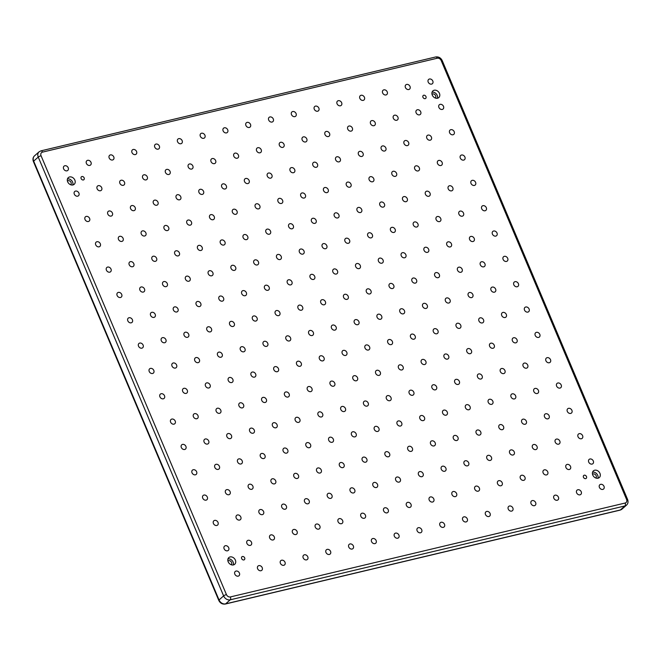 <?xml version="1.0" encoding="UTF-8"?>
<svg xmlns="http://www.w3.org/2000/svg" width="661" height="661" viewBox="0 0 661 661"><rect width="100%" height="100%" fill="white"/><g stroke="black" fill="none" stroke-linecap="round" stroke-linejoin="round"><path stroke-width="0.99" d="M81.923 176.52A1.925 1.529 48.6 0 0 83.377 179.966A1.925 1.529 48.6 0 0 81.923 176.52M423.734 95.217A1.925 1.529 48.6 0 0 425.188 98.663A1.925 1.529 48.6 0 0 423.734 95.217M584.241 475.193A1.925 1.529 48.6 0 0 585.696 478.638A1.925 1.529 48.6 0 0 584.241 475.193M242.438 556.504A1.925 1.529 48.6 0 0 243.892 559.95A1.925 1.529 48.6 0 0 242.438 556.504M230.086 556.942A4.453 3.536 48.6 0 0 228.822 557.595A4.453 3.536 48.6 0 0 228.582 562.561A4.453 3.536 48.6 0 0 233.457 564.924A4.453 3.536 48.6 0 0 234.713 564.279A4.453 3.536 48.6 0 0 234.952 559.305A4.453 3.536 48.6 0 0 230.086 556.942M231.234 564.75A2.504 1.991 48.6 0 0 231.292 561.957A2.504 1.991 48.6 0 0 228.582 560.668A2.504 1.991 48.6 0 0 227.921 560.991M594.677 470.219A4.453 3.536 48.6 0 0 593.413 470.863A4.453 3.536 48.6 0 0 593.181 475.837A4.453 3.536 48.6 0 0 598.048 478.2A4.453 3.536 48.6 0 0 599.312 477.548A4.453 3.536 48.6 0 0 599.544 472.582A4.453 3.536 48.6 0 0 594.677 470.219M595.825 478.019A2.504 1.991 48.6 0 0 595.892 475.234A2.504 1.991 48.6 0 0 593.173 473.937A2.504 1.991 48.6 0 0 592.512 474.259M434.17 90.235A4.453 3.536 48.6 0 0 432.905 90.888A4.453 3.536 48.6 0 0 432.674 95.853A4.453 3.536 48.6 0 0 437.541 98.216A4.453 3.536 48.6 0 0 438.805 97.572A4.453 3.536 48.6 0 0 439.036 92.598A4.453 3.536 48.6 0 0 434.17 90.235M435.318 98.043A2.504 1.991 48.6 0 0 435.384 95.25A2.504 1.991 48.6 0 0 432.666 93.961A2.504 1.991 48.6 0 0 432.005 94.283M69.57 176.966A4.453 3.536 48.6 0 0 68.314 177.611A4.453 3.536 48.6 0 0 68.075 182.585A4.453 3.536 48.6 0 0 72.941 184.948A4.453 3.536 48.6 0 0 74.206 184.303A4.453 3.536 48.6 0 0 74.445 179.329A4.453 3.536 48.6 0 0 69.57 176.966M70.727 184.766A2.504 1.991 48.6 0 0 70.785 181.982A2.504 1.991 48.6 0 0 68.066 180.684A2.504 1.991 48.6 0 0 67.405 181.007M429.427 79.014A2.842 2.256 48.6 0 0 428.625 79.427A2.842 2.256 48.6 0 0 428.468 82.6A2.842 2.256 48.6 0 0 431.575 84.104A2.842 2.256 48.6 0 0 432.385 83.699A2.842 2.256 48.6 0 0 432.534 80.526A2.842 2.256 48.6 0 0 429.427 79.014M406.639 84.434A2.842 2.256 48.6 0 0 405.837 84.848A2.842 2.256 48.6 0 0 405.68 88.02A2.842 2.256 48.6 0 0 408.787 89.524A2.842 2.256 48.6 0 0 409.597 89.119A2.842 2.256 48.6 0 0 409.746 85.947A2.842 2.256 48.6 0 0 406.639 84.434M383.851 89.855A2.842 2.256 48.6 0 0 383.05 90.268A2.842 2.256 48.6 0 0 382.901 93.441A2.842 2.256 48.6 0 0 386.007 94.953A2.842 2.256 48.6 0 0 386.809 94.54A2.842 2.256 48.6 0 0 386.958 91.367A2.842 2.256 48.6 0 0 383.851 89.855M361.063 95.275A2.842 2.256 48.6 0 0 360.262 95.688A2.842 2.256 48.6 0 0 360.113 98.861A2.842 2.256 48.6 0 0 363.22 100.373A2.842 2.256 48.6 0 0 364.021 99.96A2.842 2.256 48.6 0 0 364.17 96.787A2.842 2.256 48.6 0 0 361.063 95.275M338.275 100.695A2.842 2.256 48.6 0 0 337.474 101.108A2.842 2.256 48.6 0 0 337.325 104.281A2.842 2.256 48.6 0 0 340.432 105.793A2.842 2.256 48.6 0 0 341.233 105.38A2.842 2.256 48.6 0 0 341.382 102.207A2.842 2.256 48.6 0 0 338.275 100.695M315.495 106.115A2.842 2.256 48.6 0 0 314.686 106.528A2.842 2.256 48.6 0 0 314.537 109.701A2.842 2.256 48.6 0 0 317.644 111.213A2.842 2.256 48.6 0 0 318.445 110.8A2.842 2.256 48.6 0 0 318.602 107.627A2.842 2.256 48.6 0 0 315.495 106.115M292.707 111.535A2.842 2.256 48.6 0 0 291.898 111.949A2.842 2.256 48.6 0 0 291.749 115.121A2.842 2.256 48.6 0 0 294.856 116.633A2.842 2.256 48.6 0 0 295.657 116.22A2.842 2.256 48.6 0 0 295.814 113.048A2.842 2.256 48.6 0 0 292.707 111.535M269.919 116.956A2.842 2.256 48.6 0 0 269.11 117.369A2.842 2.256 48.6 0 0 268.961 120.542A2.842 2.256 48.6 0 0 272.068 122.054A2.842 2.256 48.6 0 0 272.877 121.641A2.842 2.256 48.6 0 0 273.026 118.468A2.842 2.256 48.6 0 0 269.919 116.956M440.127 104.347A2.842 2.256 48.6 0 0 439.325 104.76A2.842 2.256 48.6 0 0 439.168 107.933A2.842 2.256 48.6 0 0 442.275 109.437A2.842 2.256 48.6 0 0 443.085 109.024A2.842 2.256 48.6 0 0 443.234 105.859A2.842 2.256 48.6 0 0 440.127 104.347M417.339 109.767A2.842 2.256 48.6 0 0 416.537 110.18A2.842 2.256 48.6 0 0 416.389 113.353A2.842 2.256 48.6 0 0 419.495 114.857A2.842 2.256 48.6 0 0 420.297 114.452A2.842 2.256 48.6 0 0 420.446 111.279A2.842 2.256 48.6 0 0 417.339 109.767M394.551 115.188A2.842 2.256 48.6 0 0 393.749 115.601A2.842 2.256 48.6 0 0 393.601 118.773A2.842 2.256 48.6 0 0 396.707 120.277A2.842 2.256 48.6 0 0 397.509 119.872A2.842 2.256 48.6 0 0 397.658 116.7A2.842 2.256 48.6 0 0 394.551 115.188M371.763 120.608A2.842 2.256 48.6 0 0 370.961 121.021A2.842 2.256 48.6 0 0 370.813 124.194A2.842 2.256 48.6 0 0 373.919 125.697A2.842 2.256 48.6 0 0 374.721 125.293A2.842 2.256 48.6 0 0 374.87 122.12A2.842 2.256 48.6 0 0 371.763 120.608M348.983 126.028A2.842 2.256 48.6 0 0 348.173 126.441A2.842 2.256 48.6 0 0 348.025 129.614A2.842 2.256 48.6 0 0 351.131 131.118A2.842 2.256 48.6 0 0 351.933 130.713A2.842 2.256 48.6 0 0 352.09 127.54A2.842 2.256 48.6 0 0 348.983 126.028M326.195 131.448A2.842 2.256 48.6 0 0 325.386 131.861A2.842 2.256 48.6 0 0 325.237 135.034A2.842 2.256 48.6 0 0 328.343 136.546A2.842 2.256 48.6 0 0 329.145 136.133A2.842 2.256 48.6 0 0 329.302 132.96A2.842 2.256 48.6 0 0 326.195 131.448M303.407 136.868A2.842 2.256 48.6 0 0 302.598 137.281A2.842 2.256 48.6 0 0 302.449 140.454A2.842 2.256 48.6 0 0 305.556 141.966A2.842 2.256 48.6 0 0 306.365 141.553A2.842 2.256 48.6 0 0 306.514 138.38A2.842 2.256 48.6 0 0 303.407 136.868M280.619 142.289A2.842 2.256 48.6 0 0 279.81 142.702A2.842 2.256 48.6 0 0 279.661 145.874A2.842 2.256 48.6 0 0 282.768 147.386A2.842 2.256 48.6 0 0 283.577 146.973A2.842 2.256 48.6 0 0 283.726 143.801A2.842 2.256 48.6 0 0 280.619 142.289M450.827 129.68A2.842 2.256 48.6 0 0 450.025 130.093A2.842 2.256 48.6 0 0 449.877 133.266A2.842 2.256 48.6 0 0 452.983 134.77A2.842 2.256 48.6 0 0 453.785 134.357A2.842 2.256 48.6 0 0 453.933 131.184A2.842 2.256 48.6 0 0 450.827 129.68M428.039 135.1A2.842 2.256 48.6 0 0 427.237 135.513A2.842 2.256 48.6 0 0 427.089 138.686A2.842 2.256 48.6 0 0 430.195 140.19A2.842 2.256 48.6 0 0 430.997 139.777A2.842 2.256 48.6 0 0 431.146 136.604A2.842 2.256 48.6 0 0 428.039 135.1M405.251 140.52A2.842 2.256 48.6 0 0 404.449 140.933A2.842 2.256 48.6 0 0 404.301 144.106A2.842 2.256 48.6 0 0 407.407 145.61A2.842 2.256 48.6 0 0 408.209 145.197A2.842 2.256 48.6 0 0 408.358 142.024A2.842 2.256 48.6 0 0 405.251 140.52M382.471 145.941A2.842 2.256 48.6 0 0 381.661 146.354A2.842 2.256 48.6 0 0 381.513 149.526A2.842 2.256 48.6 0 0 384.619 151.03A2.842 2.256 48.6 0 0 385.421 150.617A2.842 2.256 48.6 0 0 385.578 147.453A2.842 2.256 48.6 0 0 382.471 145.941M359.683 151.361A2.842 2.256 48.6 0 0 358.873 151.774A2.842 2.256 48.6 0 0 358.725 154.947A2.842 2.256 48.6 0 0 361.831 156.45A2.842 2.256 48.6 0 0 362.633 156.046A2.842 2.256 48.6 0 0 362.79 152.873A2.842 2.256 48.6 0 0 359.683 151.361M336.895 156.781A2.842 2.256 48.6 0 0 336.085 157.194A2.842 2.256 48.6 0 0 335.937 160.367A2.842 2.256 48.6 0 0 339.043 161.871A2.842 2.256 48.6 0 0 339.853 161.466A2.842 2.256 48.6 0 0 340.002 158.293A2.842 2.256 48.6 0 0 336.895 156.781M314.107 162.201A2.842 2.256 48.6 0 0 313.297 162.614A2.842 2.256 48.6 0 0 313.149 165.787A2.842 2.256 48.6 0 0 316.255 167.291A2.842 2.256 48.6 0 0 317.065 166.886A2.842 2.256 48.6 0 0 317.214 163.713A2.842 2.256 48.6 0 0 314.107 162.201M291.319 167.621A2.842 2.256 48.6 0 0 290.51 168.034A2.842 2.256 48.6 0 0 290.361 171.207A2.842 2.256 48.6 0 0 293.467 172.719A2.842 2.256 48.6 0 0 294.277 172.306A2.842 2.256 48.6 0 0 294.426 169.133A2.842 2.256 48.6 0 0 291.319 167.621M461.527 155.013A2.842 2.256 48.6 0 0 460.725 155.426A2.842 2.256 48.6 0 0 460.577 158.599A2.842 2.256 48.6 0 0 463.683 160.102A2.842 2.256 48.6 0 0 464.485 159.689A2.842 2.256 48.6 0 0 464.633 156.517A2.842 2.256 48.6 0 0 461.527 155.013M438.739 160.433A2.842 2.256 48.6 0 0 437.937 160.846A2.842 2.256 48.6 0 0 437.789 164.019A2.842 2.256 48.6 0 0 440.895 165.523A2.842 2.256 48.6 0 0 441.697 165.11A2.842 2.256 48.6 0 0 441.845 161.937A2.842 2.256 48.6 0 0 438.739 160.433M415.959 165.853A2.842 2.256 48.6 0 0 415.149 166.266A2.842 2.256 48.6 0 0 415.001 169.439A2.842 2.256 48.6 0 0 418.107 170.943A2.842 2.256 48.6 0 0 418.909 170.53A2.842 2.256 48.6 0 0 419.066 167.357A2.842 2.256 48.6 0 0 415.959 165.853M393.171 171.273A2.842 2.256 48.6 0 0 392.361 171.686A2.842 2.256 48.6 0 0 392.213 174.859A2.842 2.256 48.6 0 0 395.319 176.363A2.842 2.256 48.6 0 0 396.121 175.95A2.842 2.256 48.6 0 0 396.278 172.777A2.842 2.256 48.6 0 0 393.171 171.273M370.383 176.694A2.842 2.256 48.6 0 0 369.573 177.107A2.842 2.256 48.6 0 0 369.425 180.279A2.842 2.256 48.6 0 0 372.531 181.783A2.842 2.256 48.6 0 0 373.341 181.37A2.842 2.256 48.6 0 0 373.49 178.197A2.842 2.256 48.6 0 0 370.383 176.694M347.595 182.114A2.842 2.256 48.6 0 0 346.785 182.527A2.842 2.256 48.6 0 0 346.637 185.7A2.842 2.256 48.6 0 0 349.743 187.203A2.842 2.256 48.6 0 0 350.553 186.79A2.842 2.256 48.6 0 0 350.702 183.618A2.842 2.256 48.6 0 0 347.595 182.114M324.807 187.534A2.842 2.256 48.6 0 0 323.997 187.947A2.842 2.256 48.6 0 0 323.849 191.12A2.842 2.256 48.6 0 0 326.955 192.624A2.842 2.256 48.6 0 0 327.765 192.219A2.842 2.256 48.6 0 0 327.914 189.046A2.842 2.256 48.6 0 0 324.807 187.534M302.019 192.954A2.842 2.256 48.6 0 0 301.218 193.367A2.842 2.256 48.6 0 0 301.061 196.54A2.842 2.256 48.6 0 0 304.167 198.044A2.842 2.256 48.6 0 0 304.977 197.639A2.842 2.256 48.6 0 0 305.126 194.466A2.842 2.256 48.6 0 0 302.019 192.954M472.227 180.346A2.842 2.256 48.6 0 0 471.425 180.759A2.842 2.256 48.6 0 0 471.276 183.932A2.842 2.256 48.6 0 0 474.383 185.435A2.842 2.256 48.6 0 0 475.185 185.022A2.842 2.256 48.6 0 0 475.333 181.849A2.842 2.256 48.6 0 0 472.227 180.346M449.447 185.766A2.842 2.256 48.6 0 0 448.637 186.179A2.842 2.256 48.6 0 0 448.488 189.352A2.842 2.256 48.6 0 0 451.595 190.855A2.842 2.256 48.6 0 0 452.397 190.442A2.842 2.256 48.6 0 0 452.554 187.27A2.842 2.256 48.6 0 0 449.447 185.766M426.659 191.186A2.842 2.256 48.6 0 0 425.849 191.599A2.842 2.256 48.6 0 0 425.701 194.772A2.842 2.256 48.6 0 0 428.807 196.276A2.842 2.256 48.6 0 0 429.609 195.863A2.842 2.256 48.6 0 0 429.766 192.69A2.842 2.256 48.6 0 0 426.659 191.186M403.871 196.606A2.842 2.256 48.6 0 0 403.061 197.019A2.842 2.256 48.6 0 0 402.913 200.192A2.842 2.256 48.6 0 0 406.019 201.696A2.842 2.256 48.6 0 0 406.829 201.283A2.842 2.256 48.6 0 0 406.978 198.11A2.842 2.256 48.6 0 0 403.871 196.606M381.083 202.026A2.842 2.256 48.6 0 0 380.273 202.44A2.842 2.256 48.6 0 0 380.125 205.612A2.842 2.256 48.6 0 0 383.231 207.116A2.842 2.256 48.6 0 0 384.041 206.703A2.842 2.256 48.6 0 0 384.19 203.53A2.842 2.256 48.6 0 0 381.083 202.026M358.295 207.447A2.842 2.256 48.6 0 0 357.485 207.86A2.842 2.256 48.6 0 0 357.337 211.033A2.842 2.256 48.6 0 0 360.443 212.536A2.842 2.256 48.6 0 0 361.253 212.123A2.842 2.256 48.6 0 0 361.402 208.95A2.842 2.256 48.6 0 0 358.295 207.447M335.507 212.867A2.842 2.256 48.6 0 0 334.706 213.28A2.842 2.256 48.6 0 0 334.549 216.453A2.842 2.256 48.6 0 0 337.655 217.956A2.842 2.256 48.6 0 0 338.465 217.543A2.842 2.256 48.6 0 0 338.614 214.371A2.842 2.256 48.6 0 0 335.507 212.867M312.719 218.287A2.842 2.256 48.6 0 0 311.918 218.7A2.842 2.256 48.6 0 0 311.761 221.873A2.842 2.256 48.6 0 0 314.867 223.377A2.842 2.256 48.6 0 0 315.677 222.964A2.842 2.256 48.6 0 0 315.826 219.791A2.842 2.256 48.6 0 0 312.719 218.287M482.935 205.678A2.842 2.256 48.6 0 0 482.125 206.092A2.842 2.256 48.6 0 0 481.976 209.264A2.842 2.256 48.6 0 0 485.083 210.768A2.842 2.256 48.6 0 0 485.885 210.355A2.842 2.256 48.6 0 0 486.042 207.182A2.842 2.256 48.6 0 0 482.935 205.678M460.147 211.099A2.842 2.256 48.6 0 0 459.337 211.512A2.842 2.256 48.6 0 0 459.188 214.685A2.842 2.256 48.6 0 0 462.295 216.188A2.842 2.256 48.6 0 0 463.097 215.775A2.842 2.256 48.6 0 0 463.254 212.602A2.842 2.256 48.6 0 0 460.147 211.099M437.359 216.519A2.842 2.256 48.6 0 0 436.549 216.932A2.842 2.256 48.6 0 0 436.4 220.105A2.842 2.256 48.6 0 0 439.507 221.609A2.842 2.256 48.6 0 0 440.317 221.195A2.842 2.256 48.6 0 0 440.466 218.023A2.842 2.256 48.6 0 0 437.359 216.519M414.571 221.939A2.842 2.256 48.6 0 0 413.761 222.352A2.842 2.256 48.6 0 0 413.612 225.525A2.842 2.256 48.6 0 0 416.719 227.029A2.842 2.256 48.6 0 0 417.529 226.616A2.842 2.256 48.6 0 0 417.678 223.443A2.842 2.256 48.6 0 0 414.571 221.939M391.783 227.359A2.842 2.256 48.6 0 0 390.973 227.772A2.842 2.256 48.6 0 0 390.825 230.945A2.842 2.256 48.6 0 0 393.931 232.449A2.842 2.256 48.6 0 0 394.741 232.036A2.842 2.256 48.6 0 0 394.89 228.863A2.842 2.256 48.6 0 0 391.783 227.359M368.995 232.779A2.842 2.256 48.6 0 0 368.194 233.193A2.842 2.256 48.6 0 0 368.037 236.365A2.842 2.256 48.6 0 0 371.143 237.869A2.842 2.256 48.6 0 0 371.953 237.456A2.842 2.256 48.6 0 0 372.102 234.283A2.842 2.256 48.6 0 0 368.995 232.779M346.207 238.2A2.842 2.256 48.6 0 0 345.406 238.613A2.842 2.256 48.6 0 0 345.249 241.786A2.842 2.256 48.6 0 0 348.355 243.289A2.842 2.256 48.6 0 0 349.165 242.876A2.842 2.256 48.6 0 0 349.314 239.703A2.842 2.256 48.6 0 0 346.207 238.2M323.419 243.62A2.842 2.256 48.6 0 0 322.618 244.033A2.842 2.256 48.6 0 0 322.469 247.206A2.842 2.256 48.6 0 0 325.576 248.71A2.842 2.256 48.6 0 0 326.377 248.296A2.842 2.256 48.6 0 0 326.526 245.124A2.842 2.256 48.6 0 0 323.419 243.62M493.635 231.011A2.842 2.256 48.6 0 0 492.825 231.416A2.842 2.256 48.6 0 0 492.676 234.589A2.842 2.256 48.6 0 0 495.783 236.101A2.842 2.256 48.6 0 0 496.585 235.688A2.842 2.256 48.6 0 0 496.742 232.515A2.842 2.256 48.6 0 0 493.635 231.011M470.847 236.431A2.842 2.256 48.6 0 0 470.037 236.836A2.842 2.256 48.6 0 0 469.888 240.009A2.842 2.256 48.6 0 0 472.995 241.521A2.842 2.256 48.6 0 0 473.797 241.108A2.842 2.256 48.6 0 0 473.954 237.935A2.842 2.256 48.6 0 0 470.847 236.431M448.059 241.852A2.842 2.256 48.6 0 0 447.249 242.265A2.842 2.256 48.6 0 0 447.1 245.429A2.842 2.256 48.6 0 0 450.207 246.941A2.842 2.256 48.6 0 0 451.017 246.528A2.842 2.256 48.6 0 0 451.166 243.355A2.842 2.256 48.6 0 0 448.059 241.852M425.271 247.272A2.842 2.256 48.6 0 0 424.461 247.685A2.842 2.256 48.6 0 0 424.312 250.858A2.842 2.256 48.6 0 0 427.419 252.362A2.842 2.256 48.6 0 0 428.229 251.948A2.842 2.256 48.6 0 0 428.378 248.776A2.842 2.256 48.6 0 0 425.271 247.272M402.483 252.692A2.842 2.256 48.6 0 0 401.673 253.105A2.842 2.256 48.6 0 0 401.524 256.278A2.842 2.256 48.6 0 0 404.631 257.782A2.842 2.256 48.6 0 0 405.441 257.369A2.842 2.256 48.6 0 0 405.59 254.196A2.842 2.256 48.6 0 0 402.483 252.692M379.695 258.112A2.842 2.256 48.6 0 0 378.893 258.525A2.842 2.256 48.6 0 0 378.736 261.698A2.842 2.256 48.6 0 0 381.843 263.202A2.842 2.256 48.6 0 0 382.653 262.789A2.842 2.256 48.6 0 0 382.802 259.616A2.842 2.256 48.6 0 0 379.695 258.112M356.907 263.532A2.842 2.256 48.6 0 0 356.105 263.946A2.842 2.256 48.6 0 0 355.949 267.118A2.842 2.256 48.6 0 0 359.063 268.622A2.842 2.256 48.6 0 0 359.865 268.209A2.842 2.256 48.6 0 0 360.014 265.036A2.842 2.256 48.6 0 0 356.907 263.532M334.119 268.953A2.842 2.256 48.6 0 0 333.318 269.366A2.842 2.256 48.6 0 0 333.169 272.539A2.842 2.256 48.6 0 0 336.275 274.042A2.842 2.256 48.6 0 0 337.077 273.629A2.842 2.256 48.6 0 0 337.226 270.456A2.842 2.256 48.6 0 0 334.119 268.953M504.335 256.336A2.842 2.256 48.6 0 0 503.525 256.749A2.842 2.256 48.6 0 0 503.376 259.922A2.842 2.256 48.6 0 0 506.483 261.434A2.842 2.256 48.6 0 0 507.284 261.021A2.842 2.256 48.6 0 0 507.441 257.848A2.842 2.256 48.6 0 0 504.335 256.336M481.547 261.764A2.842 2.256 48.6 0 0 480.737 262.169A2.842 2.256 48.6 0 0 480.588 265.342A2.842 2.256 48.6 0 0 483.695 266.854A2.842 2.256 48.6 0 0 484.505 266.441A2.842 2.256 48.6 0 0 484.653 263.268A2.842 2.256 48.6 0 0 481.547 261.764M458.759 267.184A2.842 2.256 48.6 0 0 457.949 267.589A2.842 2.256 48.6 0 0 457.8 270.762A2.842 2.256 48.6 0 0 460.907 272.274A2.842 2.256 48.6 0 0 461.717 271.861A2.842 2.256 48.6 0 0 461.865 268.688A2.842 2.256 48.6 0 0 458.759 267.184M435.971 272.605A2.842 2.256 48.6 0 0 435.161 273.01A2.842 2.256 48.6 0 0 435.012 276.182A2.842 2.256 48.6 0 0 438.119 277.694A2.842 2.256 48.6 0 0 438.929 277.281A2.842 2.256 48.6 0 0 439.078 274.108A2.842 2.256 48.6 0 0 435.971 272.605M413.183 278.025A2.842 2.256 48.6 0 0 412.381 278.43A2.842 2.256 48.6 0 0 412.224 281.603A2.842 2.256 48.6 0 0 415.331 283.115A2.842 2.256 48.6 0 0 416.141 282.701A2.842 2.256 48.6 0 0 416.29 279.529A2.842 2.256 48.6 0 0 413.183 278.025M390.395 283.445A2.842 2.256 48.6 0 0 389.593 283.858A2.842 2.256 48.6 0 0 389.436 287.023A2.842 2.256 48.6 0 0 392.543 288.535A2.842 2.256 48.6 0 0 393.353 288.122A2.842 2.256 48.6 0 0 393.502 284.949A2.842 2.256 48.6 0 0 390.395 283.445M367.607 288.865A2.842 2.256 48.6 0 0 366.805 289.278A2.842 2.256 48.6 0 0 366.657 292.451A2.842 2.256 48.6 0 0 369.763 293.955A2.842 2.256 48.6 0 0 370.565 293.542A2.842 2.256 48.6 0 0 370.714 290.369A2.842 2.256 48.6 0 0 367.607 288.865M344.819 294.285A2.842 2.256 48.6 0 0 344.017 294.699A2.842 2.256 48.6 0 0 343.869 297.871A2.842 2.256 48.6 0 0 346.975 299.375A2.842 2.256 48.6 0 0 347.777 298.962A2.842 2.256 48.6 0 0 347.926 295.789A2.842 2.256 48.6 0 0 344.819 294.285M64.836 165.746A2.842 2.256 48.6 0 0 64.026 166.159A2.842 2.256 48.6 0 0 63.877 169.332A2.842 2.256 48.6 0 0 66.984 170.835A2.842 2.256 48.6 0 0 67.786 170.422A2.842 2.256 48.6 0 0 67.943 167.25A2.842 2.256 48.6 0 0 64.836 165.746M87.624 160.326A2.842 2.256 48.6 0 0 86.814 160.739A2.842 2.256 48.6 0 0 86.665 163.911A2.842 2.256 48.6 0 0 89.772 165.415A2.842 2.256 48.6 0 0 90.574 165.002A2.842 2.256 48.6 0 0 90.731 161.829A2.842 2.256 48.6 0 0 87.624 160.326M110.404 154.905A2.842 2.256 48.6 0 0 109.602 155.318A2.842 2.256 48.6 0 0 109.453 158.491A2.842 2.256 48.6 0 0 112.56 159.995A2.842 2.256 48.6 0 0 113.361 159.582A2.842 2.256 48.6 0 0 113.51 156.409A2.842 2.256 48.6 0 0 110.404 154.905M133.191 149.485A2.842 2.256 48.6 0 0 132.39 149.898A2.842 2.256 48.6 0 0 132.241 153.071A2.842 2.256 48.6 0 0 135.348 154.575A2.842 2.256 48.6 0 0 136.149 154.162A2.842 2.256 48.6 0 0 136.298 150.989A2.842 2.256 48.6 0 0 133.191 149.485M155.979 144.065A2.842 2.256 48.6 0 0 155.178 144.478A2.842 2.256 48.6 0 0 155.029 147.643A2.842 2.256 48.6 0 0 158.136 149.155A2.842 2.256 48.6 0 0 158.937 148.742A2.842 2.256 48.6 0 0 159.086 145.569A2.842 2.256 48.6 0 0 155.979 144.065M178.767 138.645A2.842 2.256 48.6 0 0 177.966 139.05A2.842 2.256 48.6 0 0 177.809 142.222A2.842 2.256 48.6 0 0 180.916 143.734A2.842 2.256 48.6 0 0 181.725 143.321A2.842 2.256 48.6 0 0 181.874 140.149A2.842 2.256 48.6 0 0 178.767 138.645M201.555 133.225A2.842 2.256 48.6 0 0 200.754 133.629A2.842 2.256 48.6 0 0 200.597 136.802A2.842 2.256 48.6 0 0 203.704 138.314A2.842 2.256 48.6 0 0 204.513 137.901A2.842 2.256 48.6 0 0 204.662 134.728A2.842 2.256 48.6 0 0 201.555 133.225M224.343 127.804A2.842 2.256 48.6 0 0 223.534 128.209A2.842 2.256 48.6 0 0 223.385 131.382A2.842 2.256 48.6 0 0 226.492 132.894A2.842 2.256 48.6 0 0 227.301 132.481A2.842 2.256 48.6 0 0 227.45 129.308A2.842 2.256 48.6 0 0 224.343 127.804M247.131 122.384A2.842 2.256 48.6 0 0 246.322 122.789A2.842 2.256 48.6 0 0 246.173 125.962A2.842 2.256 48.6 0 0 249.28 127.474A2.842 2.256 48.6 0 0 250.089 127.061A2.842 2.256 48.6 0 0 250.238 123.888A2.842 2.256 48.6 0 0 247.131 122.384M75.536 191.079A2.842 2.256 48.6 0 0 74.726 191.492A2.842 2.256 48.6 0 0 74.577 194.665A2.842 2.256 48.6 0 0 77.684 196.168A2.842 2.256 48.6 0 0 78.494 195.755A2.842 2.256 48.6 0 0 78.642 192.582A2.842 2.256 48.6 0 0 75.536 191.079M98.324 185.658A2.842 2.256 48.6 0 0 97.514 186.071A2.842 2.256 48.6 0 0 97.365 189.244A2.842 2.256 48.6 0 0 100.472 190.748A2.842 2.256 48.6 0 0 101.273 190.335A2.842 2.256 48.6 0 0 101.43 187.162A2.842 2.256 48.6 0 0 98.324 185.658M121.112 180.238A2.842 2.256 48.6 0 0 120.302 180.643A2.842 2.256 48.6 0 0 120.153 183.816A2.842 2.256 48.6 0 0 123.26 185.328A2.842 2.256 48.6 0 0 124.061 184.915A2.842 2.256 48.6 0 0 124.218 181.742A2.842 2.256 48.6 0 0 121.112 180.238M143.891 174.818A2.842 2.256 48.6 0 0 143.09 175.223A2.842 2.256 48.6 0 0 142.941 178.396A2.842 2.256 48.6 0 0 146.048 179.908A2.842 2.256 48.6 0 0 146.849 179.495A2.842 2.256 48.6 0 0 146.998 176.322A2.842 2.256 48.6 0 0 143.891 174.818M166.679 169.398A2.842 2.256 48.6 0 0 165.878 169.803A2.842 2.256 48.6 0 0 165.729 172.975A2.842 2.256 48.6 0 0 168.836 174.487A2.842 2.256 48.6 0 0 169.637 174.074A2.842 2.256 48.6 0 0 169.786 170.902A2.842 2.256 48.6 0 0 166.679 169.398M189.467 163.978A2.842 2.256 48.6 0 0 188.666 164.382A2.842 2.256 48.6 0 0 188.517 167.555A2.842 2.256 48.6 0 0 191.624 169.067A2.842 2.256 48.6 0 0 192.425 168.654A2.842 2.256 48.6 0 0 192.574 165.481A2.842 2.256 48.6 0 0 189.467 163.978M212.255 158.549A2.842 2.256 48.6 0 0 211.454 158.962A2.842 2.256 48.6 0 0 211.297 162.135A2.842 2.256 48.6 0 0 214.404 163.647A2.842 2.256 48.6 0 0 215.213 163.234A2.842 2.256 48.6 0 0 215.362 160.061A2.842 2.256 48.6 0 0 212.255 158.549M235.043 153.129A2.842 2.256 48.6 0 0 234.242 153.542A2.842 2.256 48.6 0 0 234.085 156.715A2.842 2.256 48.6 0 0 237.192 158.227A2.842 2.256 48.6 0 0 238.001 157.814A2.842 2.256 48.6 0 0 238.15 154.641A2.842 2.256 48.6 0 0 235.043 153.129M257.831 147.709A2.842 2.256 48.6 0 0 257.022 148.122A2.842 2.256 48.6 0 0 256.873 151.295A2.842 2.256 48.6 0 0 259.98 152.807A2.842 2.256 48.6 0 0 260.789 152.394A2.842 2.256 48.6 0 0 260.938 149.221A2.842 2.256 48.6 0 0 257.831 147.709M86.236 216.411A2.842 2.256 48.6 0 0 85.426 216.816A2.842 2.256 48.6 0 0 85.277 219.989A2.842 2.256 48.6 0 0 88.384 221.501A2.842 2.256 48.6 0 0 89.194 221.088A2.842 2.256 48.6 0 0 89.342 217.915A2.842 2.256 48.6 0 0 86.236 216.411M109.024 210.991A2.842 2.256 48.6 0 0 108.214 211.396A2.842 2.256 48.6 0 0 108.065 214.569A2.842 2.256 48.6 0 0 111.172 216.081A2.842 2.256 48.6 0 0 111.982 215.668A2.842 2.256 48.6 0 0 112.13 212.495A2.842 2.256 48.6 0 0 109.024 210.991M131.812 205.571A2.842 2.256 48.6 0 0 131.002 205.976A2.842 2.256 48.6 0 0 130.853 209.149A2.842 2.256 48.6 0 0 133.96 210.661A2.842 2.256 48.6 0 0 134.761 210.248A2.842 2.256 48.6 0 0 134.918 207.075A2.842 2.256 48.6 0 0 131.812 205.571M154.6 200.143A2.842 2.256 48.6 0 0 153.79 200.556A2.842 2.256 48.6 0 0 153.641 203.728A2.842 2.256 48.6 0 0 156.748 205.241A2.842 2.256 48.6 0 0 157.549 204.827A2.842 2.256 48.6 0 0 157.706 201.655A2.842 2.256 48.6 0 0 154.6 200.143M177.379 194.722A2.842 2.256 48.6 0 0 176.578 195.135A2.842 2.256 48.6 0 0 176.429 198.308A2.842 2.256 48.6 0 0 179.536 199.82A2.842 2.256 48.6 0 0 180.337 199.407A2.842 2.256 48.6 0 0 180.486 196.234A2.842 2.256 48.6 0 0 177.379 194.722M200.167 189.302A2.842 2.256 48.6 0 0 199.366 189.715A2.842 2.256 48.6 0 0 199.217 192.888A2.842 2.256 48.6 0 0 202.324 194.4A2.842 2.256 48.6 0 0 203.125 193.987A2.842 2.256 48.6 0 0 203.274 190.814A2.842 2.256 48.6 0 0 200.167 189.302M222.955 183.882A2.842 2.256 48.6 0 0 222.154 184.295A2.842 2.256 48.6 0 0 222.005 187.468A2.842 2.256 48.6 0 0 225.112 188.98A2.842 2.256 48.6 0 0 225.913 188.567A2.842 2.256 48.6 0 0 226.062 185.394A2.842 2.256 48.6 0 0 222.955 183.882M245.743 178.462A2.842 2.256 48.6 0 0 244.942 178.875A2.842 2.256 48.6 0 0 244.785 182.048A2.842 2.256 48.6 0 0 247.892 183.56A2.842 2.256 48.6 0 0 248.701 183.147A2.842 2.256 48.6 0 0 248.85 179.974A2.842 2.256 48.6 0 0 245.743 178.462M268.531 173.042A2.842 2.256 48.6 0 0 267.73 173.455A2.842 2.256 48.6 0 0 267.573 176.627A2.842 2.256 48.6 0 0 270.68 178.139A2.842 2.256 48.6 0 0 271.489 177.726A2.842 2.256 48.6 0 0 271.638 174.554A2.842 2.256 48.6 0 0 268.531 173.042M96.936 241.736A2.842 2.256 48.6 0 0 96.126 242.149A2.842 2.256 48.6 0 0 95.977 245.322A2.842 2.256 48.6 0 0 99.084 246.834A2.842 2.256 48.6 0 0 99.894 246.421A2.842 2.256 48.6 0 0 100.042 243.248A2.842 2.256 48.6 0 0 96.936 241.736M119.724 236.316A2.842 2.256 48.6 0 0 118.914 236.729A2.842 2.256 48.6 0 0 118.765 239.902A2.842 2.256 48.6 0 0 121.872 241.414A2.842 2.256 48.6 0 0 122.682 241.001A2.842 2.256 48.6 0 0 122.83 237.828A2.842 2.256 48.6 0 0 119.724 236.316M142.512 230.896A2.842 2.256 48.6 0 0 141.702 231.309A2.842 2.256 48.6 0 0 141.553 234.481A2.842 2.256 48.6 0 0 144.66 235.994A2.842 2.256 48.6 0 0 145.47 235.58A2.842 2.256 48.6 0 0 145.618 232.408A2.842 2.256 48.6 0 0 142.512 230.896M165.3 225.475A2.842 2.256 48.6 0 0 164.49 225.888A2.842 2.256 48.6 0 0 164.341 229.061A2.842 2.256 48.6 0 0 167.448 230.573A2.842 2.256 48.6 0 0 168.249 230.16A2.842 2.256 48.6 0 0 168.406 226.987A2.842 2.256 48.6 0 0 165.3 225.475M188.088 220.055A2.842 2.256 48.6 0 0 187.278 220.468A2.842 2.256 48.6 0 0 187.129 223.641A2.842 2.256 48.6 0 0 190.236 225.153A2.842 2.256 48.6 0 0 191.037 224.74A2.842 2.256 48.6 0 0 191.194 221.567A2.842 2.256 48.6 0 0 188.088 220.055M210.867 214.635A2.842 2.256 48.6 0 0 210.066 215.048A2.842 2.256 48.6 0 0 209.917 218.221A2.842 2.256 48.6 0 0 213.024 219.733A2.842 2.256 48.6 0 0 213.825 219.32A2.842 2.256 48.6 0 0 213.974 216.147A2.842 2.256 48.6 0 0 210.867 214.635M233.655 209.215A2.842 2.256 48.6 0 0 232.854 209.628A2.842 2.256 48.6 0 0 232.705 212.801A2.842 2.256 48.6 0 0 235.812 214.313A2.842 2.256 48.6 0 0 236.613 213.9A2.842 2.256 48.6 0 0 236.762 210.727A2.842 2.256 48.6 0 0 233.655 209.215M256.443 203.795A2.842 2.256 48.6 0 0 255.642 204.208A2.842 2.256 48.6 0 0 255.493 207.38A2.842 2.256 48.6 0 0 258.6 208.884A2.842 2.256 48.6 0 0 259.401 208.479A2.842 2.256 48.6 0 0 259.55 205.307A2.842 2.256 48.6 0 0 256.443 203.795M279.231 198.374A2.842 2.256 48.6 0 0 278.43 198.787A2.842 2.256 48.6 0 0 278.273 201.96A2.842 2.256 48.6 0 0 281.379 203.464A2.842 2.256 48.6 0 0 282.189 203.059A2.842 2.256 48.6 0 0 282.338 199.886A2.842 2.256 48.6 0 0 279.231 198.374M107.636 267.069A2.842 2.256 48.6 0 0 106.834 267.482A2.842 2.256 48.6 0 0 106.677 270.655A2.842 2.256 48.6 0 0 109.784 272.167A2.842 2.256 48.6 0 0 110.594 271.754A2.842 2.256 48.6 0 0 110.742 268.581A2.842 2.256 48.6 0 0 107.636 267.069M130.424 261.649A2.842 2.256 48.6 0 0 129.614 262.062A2.842 2.256 48.6 0 0 129.465 265.235A2.842 2.256 48.6 0 0 132.572 266.747A2.842 2.256 48.6 0 0 133.382 266.333A2.842 2.256 48.6 0 0 133.53 263.161A2.842 2.256 48.6 0 0 130.424 261.649M153.212 256.228A2.842 2.256 48.6 0 0 152.402 256.642A2.842 2.256 48.6 0 0 152.253 259.814A2.842 2.256 48.6 0 0 155.36 261.326A2.842 2.256 48.6 0 0 156.17 260.913A2.842 2.256 48.6 0 0 156.318 257.74A2.842 2.256 48.6 0 0 153.212 256.228M176 250.808A2.842 2.256 48.6 0 0 175.19 251.221A2.842 2.256 48.6 0 0 175.041 254.394A2.842 2.256 48.6 0 0 178.148 255.906A2.842 2.256 48.6 0 0 178.957 255.493A2.842 2.256 48.6 0 0 179.106 252.32A2.842 2.256 48.6 0 0 176 250.808M198.787 245.388A2.842 2.256 48.6 0 0 197.978 245.801A2.842 2.256 48.6 0 0 197.829 248.974A2.842 2.256 48.6 0 0 200.936 250.478A2.842 2.256 48.6 0 0 201.737 250.073A2.842 2.256 48.6 0 0 201.894 246.9A2.842 2.256 48.6 0 0 198.787 245.388M221.575 239.968A2.842 2.256 48.6 0 0 220.766 240.381A2.842 2.256 48.6 0 0 220.617 243.554A2.842 2.256 48.6 0 0 223.724 245.057A2.842 2.256 48.6 0 0 224.525 244.653A2.842 2.256 48.6 0 0 224.682 241.48A2.842 2.256 48.6 0 0 221.575 239.968M244.355 234.548A2.842 2.256 48.6 0 0 243.554 234.961A2.842 2.256 48.6 0 0 243.405 238.134A2.842 2.256 48.6 0 0 246.512 239.637A2.842 2.256 48.6 0 0 247.313 239.232A2.842 2.256 48.6 0 0 247.462 236.06A2.842 2.256 48.6 0 0 244.355 234.548M267.143 229.127A2.842 2.256 48.6 0 0 266.342 229.541A2.842 2.256 48.6 0 0 266.193 232.713A2.842 2.256 48.6 0 0 269.3 234.217A2.842 2.256 48.6 0 0 270.101 233.812A2.842 2.256 48.6 0 0 270.25 230.639A2.842 2.256 48.6 0 0 267.143 229.127M289.931 223.707A2.842 2.256 48.6 0 0 289.13 224.12A2.842 2.256 48.6 0 0 288.981 227.293A2.842 2.256 48.6 0 0 292.088 228.797A2.842 2.256 48.6 0 0 292.889 228.384A2.842 2.256 48.6 0 0 293.038 225.211A2.842 2.256 48.6 0 0 289.931 223.707M118.336 292.402A2.842 2.256 48.6 0 0 117.534 292.815A2.842 2.256 48.6 0 0 117.377 295.988A2.842 2.256 48.6 0 0 120.484 297.5A2.842 2.256 48.6 0 0 121.294 297.086A2.842 2.256 48.6 0 0 121.442 293.914A2.842 2.256 48.6 0 0 118.336 292.402M141.124 286.981A2.842 2.256 48.6 0 0 140.322 287.395A2.842 2.256 48.6 0 0 140.165 290.567A2.842 2.256 48.6 0 0 143.272 292.071A2.842 2.256 48.6 0 0 144.081 291.666A2.842 2.256 48.6 0 0 144.23 288.493A2.842 2.256 48.6 0 0 141.124 286.981M163.911 281.561A2.842 2.256 48.6 0 0 163.102 281.974A2.842 2.256 48.6 0 0 162.953 285.147A2.842 2.256 48.6 0 0 166.06 286.651A2.842 2.256 48.6 0 0 166.869 286.246A2.842 2.256 48.6 0 0 167.018 283.073A2.842 2.256 48.6 0 0 163.911 281.561M186.699 276.141A2.842 2.256 48.6 0 0 185.89 276.554A2.842 2.256 48.6 0 0 185.741 279.727A2.842 2.256 48.6 0 0 188.848 281.231A2.842 2.256 48.6 0 0 189.657 280.826A2.842 2.256 48.6 0 0 189.806 277.653A2.842 2.256 48.6 0 0 186.699 276.141M209.487 270.721A2.842 2.256 48.6 0 0 208.678 271.134A2.842 2.256 48.6 0 0 208.529 274.307A2.842 2.256 48.6 0 0 211.636 275.811A2.842 2.256 48.6 0 0 212.445 275.406A2.842 2.256 48.6 0 0 212.594 272.233A2.842 2.256 48.6 0 0 209.487 270.721M232.275 265.301A2.842 2.256 48.6 0 0 231.466 265.714A2.842 2.256 48.6 0 0 231.317 268.887A2.842 2.256 48.6 0 0 234.424 270.39A2.842 2.256 48.6 0 0 235.225 269.977A2.842 2.256 48.6 0 0 235.382 266.804A2.842 2.256 48.6 0 0 232.275 265.301M255.063 259.88A2.842 2.256 48.6 0 0 254.254 260.294A2.842 2.256 48.6 0 0 254.105 263.466A2.842 2.256 48.6 0 0 257.212 264.97A2.842 2.256 48.6 0 0 258.013 264.557A2.842 2.256 48.6 0 0 258.17 261.384A2.842 2.256 48.6 0 0 255.063 259.88M277.843 254.46A2.842 2.256 48.6 0 0 277.042 254.873A2.842 2.256 48.6 0 0 276.893 258.046A2.842 2.256 48.6 0 0 280 259.55A2.842 2.256 48.6 0 0 280.801 259.137A2.842 2.256 48.6 0 0 280.95 255.964A2.842 2.256 48.6 0 0 277.843 254.46M300.631 249.04A2.842 2.256 48.6 0 0 299.83 249.453A2.842 2.256 48.6 0 0 299.681 252.626A2.842 2.256 48.6 0 0 302.788 254.13A2.842 2.256 48.6 0 0 303.589 253.717A2.842 2.256 48.6 0 0 303.738 250.544A2.842 2.256 48.6 0 0 300.631 249.04M129.035 317.734A2.842 2.256 48.6 0 0 128.234 318.148A2.842 2.256 48.6 0 0 128.077 321.32A2.842 2.256 48.6 0 0 131.192 322.824A2.842 2.256 48.6 0 0 131.993 322.419A2.842 2.256 48.6 0 0 132.142 319.246A2.842 2.256 48.6 0 0 129.035 317.734M151.823 312.314A2.842 2.256 48.6 0 0 151.022 312.727A2.842 2.256 48.6 0 0 150.865 315.9A2.842 2.256 48.6 0 0 153.972 317.404A2.842 2.256 48.6 0 0 154.781 316.999A2.842 2.256 48.6 0 0 154.93 313.826A2.842 2.256 48.6 0 0 151.823 312.314M174.611 306.894A2.842 2.256 48.6 0 0 173.802 307.307A2.842 2.256 48.6 0 0 173.653 310.48A2.842 2.256 48.6 0 0 176.76 311.984A2.842 2.256 48.6 0 0 177.569 311.571A2.842 2.256 48.6 0 0 177.718 308.406A2.842 2.256 48.6 0 0 174.611 306.894M197.399 301.474A2.842 2.256 48.6 0 0 196.59 301.887A2.842 2.256 48.6 0 0 196.441 305.06A2.842 2.256 48.6 0 0 199.548 306.564A2.842 2.256 48.6 0 0 200.357 306.15A2.842 2.256 48.6 0 0 200.506 302.978A2.842 2.256 48.6 0 0 197.399 301.474M220.187 296.054A2.842 2.256 48.6 0 0 219.378 296.467A2.842 2.256 48.6 0 0 219.229 299.64A2.842 2.256 48.6 0 0 222.336 301.143A2.842 2.256 48.6 0 0 223.145 300.73A2.842 2.256 48.6 0 0 223.294 297.557A2.842 2.256 48.6 0 0 220.187 296.054M242.975 290.633A2.842 2.256 48.6 0 0 242.166 291.047A2.842 2.256 48.6 0 0 242.017 294.219A2.842 2.256 48.6 0 0 245.124 295.723A2.842 2.256 48.6 0 0 245.925 295.31A2.842 2.256 48.6 0 0 246.082 292.137A2.842 2.256 48.6 0 0 242.975 290.633M265.763 285.213A2.842 2.256 48.6 0 0 264.954 285.626A2.842 2.256 48.6 0 0 264.805 288.799A2.842 2.256 48.6 0 0 267.912 290.303A2.842 2.256 48.6 0 0 268.713 289.89A2.842 2.256 48.6 0 0 268.87 286.717A2.842 2.256 48.6 0 0 265.763 285.213M288.543 279.793A2.842 2.256 48.6 0 0 287.742 280.206A2.842 2.256 48.6 0 0 287.593 283.379A2.842 2.256 48.6 0 0 290.7 284.883A2.842 2.256 48.6 0 0 291.501 284.47A2.842 2.256 48.6 0 0 291.658 281.297A2.842 2.256 48.6 0 0 288.543 279.793M311.331 274.373A2.842 2.256 48.6 0 0 310.53 274.786A2.842 2.256 48.6 0 0 310.381 277.959A2.842 2.256 48.6 0 0 313.488 279.463A2.842 2.256 48.6 0 0 314.289 279.049A2.842 2.256 48.6 0 0 314.438 275.877A2.842 2.256 48.6 0 0 311.331 274.373M139.735 343.067A2.842 2.256 48.6 0 0 138.934 343.48A2.842 2.256 48.6 0 0 138.785 346.653A2.842 2.256 48.6 0 0 141.892 348.157A2.842 2.256 48.6 0 0 142.693 347.744A2.842 2.256 48.6 0 0 142.842 344.571A2.842 2.256 48.6 0 0 139.735 343.067M162.523 337.647A2.842 2.256 48.6 0 0 161.722 338.06A2.842 2.256 48.6 0 0 161.565 341.233A2.842 2.256 48.6 0 0 164.672 342.737A2.842 2.256 48.6 0 0 165.481 342.324A2.842 2.256 48.6 0 0 165.63 339.151A2.842 2.256 48.6 0 0 162.523 337.647M185.311 332.227A2.842 2.256 48.6 0 0 184.51 332.64A2.842 2.256 48.6 0 0 184.353 335.813A2.842 2.256 48.6 0 0 187.46 337.317A2.842 2.256 48.6 0 0 188.269 336.903A2.842 2.256 48.6 0 0 188.418 333.731A2.842 2.256 48.6 0 0 185.311 332.227M208.099 326.807A2.842 2.256 48.6 0 0 207.29 327.22A2.842 2.256 48.6 0 0 207.141 330.393A2.842 2.256 48.6 0 0 210.248 331.896A2.842 2.256 48.6 0 0 211.057 331.483A2.842 2.256 48.6 0 0 211.206 328.31A2.842 2.256 48.6 0 0 208.099 326.807M230.887 321.386A2.842 2.256 48.6 0 0 230.078 321.8A2.842 2.256 48.6 0 0 229.929 324.972A2.842 2.256 48.6 0 0 233.036 326.476A2.842 2.256 48.6 0 0 233.845 326.063A2.842 2.256 48.6 0 0 233.994 322.89A2.842 2.256 48.6 0 0 230.887 321.386M253.675 315.966A2.842 2.256 48.6 0 0 252.866 316.379A2.842 2.256 48.6 0 0 252.717 319.552A2.842 2.256 48.6 0 0 255.824 321.056A2.842 2.256 48.6 0 0 256.633 320.643A2.842 2.256 48.6 0 0 256.782 317.47A2.842 2.256 48.6 0 0 253.675 315.966M276.463 310.546A2.842 2.256 48.6 0 0 275.654 310.959A2.842 2.256 48.6 0 0 275.505 314.132A2.842 2.256 48.6 0 0 278.611 315.636A2.842 2.256 48.6 0 0 279.413 315.223A2.842 2.256 48.6 0 0 279.57 312.05A2.842 2.256 48.6 0 0 276.463 310.546M299.251 305.126A2.842 2.256 48.6 0 0 298.442 305.539A2.842 2.256 48.6 0 0 298.293 308.712A2.842 2.256 48.6 0 0 301.399 310.216A2.842 2.256 48.6 0 0 302.201 309.802A2.842 2.256 48.6 0 0 302.358 306.63A2.842 2.256 48.6 0 0 299.251 305.126M322.031 299.706A2.842 2.256 48.6 0 0 321.229 300.119A2.842 2.256 48.6 0 0 321.081 303.292A2.842 2.256 48.6 0 0 324.187 304.795A2.842 2.256 48.6 0 0 324.989 304.382A2.842 2.256 48.6 0 0 325.138 301.209A2.842 2.256 48.6 0 0 322.031 299.706M236.043 571.054A2.842 2.256 48.6 0 0 235.242 571.468A2.842 2.256 48.6 0 0 235.085 574.64A2.842 2.256 48.6 0 0 238.191 576.144A2.842 2.256 48.6 0 0 239.001 575.739A2.842 2.256 48.6 0 0 239.15 572.566A2.842 2.256 48.6 0 0 236.043 571.054M258.831 565.634A2.842 2.256 48.6 0 0 258.021 566.047A2.842 2.256 48.6 0 0 257.873 569.22A2.842 2.256 48.6 0 0 260.979 570.724A2.842 2.256 48.6 0 0 261.789 570.311A2.842 2.256 48.6 0 0 261.938 567.138A2.842 2.256 48.6 0 0 258.831 565.634M281.619 560.214A2.842 2.256 48.6 0 0 280.809 560.627A2.842 2.256 48.6 0 0 280.661 563.8A2.842 2.256 48.6 0 0 283.767 565.304A2.842 2.256 48.6 0 0 284.577 564.891A2.842 2.256 48.6 0 0 284.726 561.718A2.842 2.256 48.6 0 0 281.619 560.214M304.407 554.794A2.842 2.256 48.6 0 0 303.597 555.207A2.842 2.256 48.6 0 0 303.449 558.38A2.842 2.256 48.6 0 0 306.555 559.884A2.842 2.256 48.6 0 0 307.365 559.47A2.842 2.256 48.6 0 0 307.514 556.298A2.842 2.256 48.6 0 0 304.407 554.794M327.195 549.374A2.842 2.256 48.6 0 0 326.385 549.787A2.842 2.256 48.6 0 0 326.237 552.96A2.842 2.256 48.6 0 0 329.343 554.463A2.842 2.256 48.6 0 0 330.145 554.05A2.842 2.256 48.6 0 0 330.302 550.877A2.842 2.256 48.6 0 0 327.195 549.374M349.983 543.953A2.842 2.256 48.6 0 0 349.173 544.367A2.842 2.256 48.6 0 0 349.025 547.539A2.842 2.256 48.6 0 0 352.131 549.043A2.842 2.256 48.6 0 0 352.933 548.63A2.842 2.256 48.6 0 0 353.09 545.457A2.842 2.256 48.6 0 0 349.983 543.953M372.763 538.533A2.842 2.256 48.6 0 0 371.961 538.946A2.842 2.256 48.6 0 0 371.812 542.119A2.842 2.256 48.6 0 0 374.919 543.623A2.842 2.256 48.6 0 0 375.721 543.21A2.842 2.256 48.6 0 0 375.869 540.037A2.842 2.256 48.6 0 0 372.763 538.533M395.551 533.113A2.842 2.256 48.6 0 0 394.749 533.526A2.842 2.256 48.6 0 0 394.6 536.699A2.842 2.256 48.6 0 0 397.707 538.203A2.842 2.256 48.6 0 0 398.509 537.79A2.842 2.256 48.6 0 0 398.657 534.617A2.842 2.256 48.6 0 0 395.551 533.113M225.343 545.722A2.842 2.256 48.6 0 0 224.533 546.135A2.842 2.256 48.6 0 0 224.385 549.308A2.842 2.256 48.6 0 0 227.491 550.811A2.842 2.256 48.6 0 0 228.301 550.406A2.842 2.256 48.6 0 0 228.45 547.234A2.842 2.256 48.6 0 0 225.343 545.722M248.131 540.301A2.842 2.256 48.6 0 0 247.321 540.715A2.842 2.256 48.6 0 0 247.173 543.887A2.842 2.256 48.6 0 0 250.279 545.391A2.842 2.256 48.6 0 0 251.089 544.986A2.842 2.256 48.6 0 0 251.238 541.813A2.842 2.256 48.6 0 0 248.131 540.301M270.919 534.881A2.842 2.256 48.6 0 0 270.109 535.294A2.842 2.256 48.6 0 0 269.961 538.467A2.842 2.256 48.6 0 0 273.067 539.971A2.842 2.256 48.6 0 0 273.877 539.566A2.842 2.256 48.6 0 0 274.026 536.393A2.842 2.256 48.6 0 0 270.919 534.881M293.707 529.461A2.842 2.256 48.6 0 0 292.897 529.874A2.842 2.256 48.6 0 0 292.749 533.047A2.842 2.256 48.6 0 0 295.855 534.551A2.842 2.256 48.6 0 0 296.657 534.146A2.842 2.256 48.6 0 0 296.814 530.973A2.842 2.256 48.6 0 0 293.707 529.461M316.495 524.041A2.842 2.256 48.6 0 0 315.685 524.454A2.842 2.256 48.6 0 0 315.537 527.627A2.842 2.256 48.6 0 0 318.643 529.13A2.842 2.256 48.6 0 0 319.445 528.717A2.842 2.256 48.6 0 0 319.602 525.545A2.842 2.256 48.6 0 0 316.495 524.041M339.275 518.621A2.842 2.256 48.6 0 0 338.473 519.034A2.842 2.256 48.6 0 0 338.325 522.207A2.842 2.256 48.6 0 0 341.431 523.71A2.842 2.256 48.6 0 0 342.233 523.297A2.842 2.256 48.6 0 0 342.381 520.124A2.842 2.256 48.6 0 0 339.275 518.621M362.063 513.2A2.842 2.256 48.6 0 0 361.261 513.614A2.842 2.256 48.6 0 0 361.113 516.786A2.842 2.256 48.6 0 0 364.219 518.29A2.842 2.256 48.6 0 0 365.021 517.877A2.842 2.256 48.6 0 0 365.169 514.704A2.842 2.256 48.6 0 0 362.063 513.2M384.851 507.78A2.842 2.256 48.6 0 0 384.049 508.193A2.842 2.256 48.6 0 0 383.901 511.366A2.842 2.256 48.6 0 0 387.007 512.87A2.842 2.256 48.6 0 0 387.809 512.457A2.842 2.256 48.6 0 0 387.957 509.284A2.842 2.256 48.6 0 0 384.851 507.78M214.643 520.389A2.842 2.256 48.6 0 0 213.834 520.802A2.842 2.256 48.6 0 0 213.685 523.975A2.842 2.256 48.6 0 0 216.791 525.487A2.842 2.256 48.6 0 0 217.601 525.074A2.842 2.256 48.6 0 0 217.75 521.901A2.842 2.256 48.6 0 0 214.643 520.389M237.431 514.969A2.842 2.256 48.6 0 0 236.621 515.382A2.842 2.256 48.6 0 0 236.473 518.555A2.842 2.256 48.6 0 0 239.579 520.067A2.842 2.256 48.6 0 0 240.389 519.653A2.842 2.256 48.6 0 0 240.538 516.481A2.842 2.256 48.6 0 0 237.431 514.969M260.219 509.548A2.842 2.256 48.6 0 0 259.409 509.962A2.842 2.256 48.6 0 0 259.261 513.134A2.842 2.256 48.6 0 0 262.367 514.638A2.842 2.256 48.6 0 0 263.169 514.233A2.842 2.256 48.6 0 0 263.326 511.06A2.842 2.256 48.6 0 0 260.219 509.548M283.007 504.128A2.842 2.256 48.6 0 0 282.197 504.541A2.842 2.256 48.6 0 0 282.049 507.714A2.842 2.256 48.6 0 0 285.155 509.218A2.842 2.256 48.6 0 0 285.957 508.813A2.842 2.256 48.6 0 0 286.114 505.64A2.842 2.256 48.6 0 0 283.007 504.128M305.787 498.708A2.842 2.256 48.6 0 0 304.985 499.121A2.842 2.256 48.6 0 0 304.837 502.294A2.842 2.256 48.6 0 0 307.943 503.798A2.842 2.256 48.6 0 0 308.745 503.393A2.842 2.256 48.6 0 0 308.894 500.22A2.842 2.256 48.6 0 0 305.787 498.708M328.575 493.288A2.842 2.256 48.6 0 0 327.773 493.701A2.842 2.256 48.6 0 0 327.625 496.874A2.842 2.256 48.6 0 0 330.731 498.377A2.842 2.256 48.6 0 0 331.533 497.973A2.842 2.256 48.6 0 0 331.682 494.8A2.842 2.256 48.6 0 0 328.575 493.288M351.363 487.868A2.842 2.256 48.6 0 0 350.561 488.281A2.842 2.256 48.6 0 0 350.413 491.453A2.842 2.256 48.6 0 0 353.519 492.957A2.842 2.256 48.6 0 0 354.321 492.544A2.842 2.256 48.6 0 0 354.47 489.38A2.842 2.256 48.6 0 0 351.363 487.868M374.151 482.447A2.842 2.256 48.6 0 0 373.349 482.861A2.842 2.256 48.6 0 0 373.192 486.033A2.842 2.256 48.6 0 0 376.299 487.537A2.842 2.256 48.6 0 0 377.109 487.124A2.842 2.256 48.6 0 0 377.257 483.951A2.842 2.256 48.6 0 0 374.151 482.447M203.943 495.056A2.842 2.256 48.6 0 0 203.134 495.469A2.842 2.256 48.6 0 0 202.985 498.642A2.842 2.256 48.6 0 0 206.092 500.154A2.842 2.256 48.6 0 0 206.901 499.741A2.842 2.256 48.6 0 0 207.05 496.568A2.842 2.256 48.6 0 0 203.943 495.056M226.731 489.636A2.842 2.256 48.6 0 0 225.922 490.049A2.842 2.256 48.6 0 0 225.773 493.222A2.842 2.256 48.6 0 0 228.88 494.734A2.842 2.256 48.6 0 0 229.681 494.321A2.842 2.256 48.6 0 0 229.838 491.148A2.842 2.256 48.6 0 0 226.731 489.636M249.519 484.216A2.842 2.256 48.6 0 0 248.71 484.629A2.842 2.256 48.6 0 0 248.561 487.801A2.842 2.256 48.6 0 0 251.667 489.314A2.842 2.256 48.6 0 0 252.469 488.9A2.842 2.256 48.6 0 0 252.626 485.728A2.842 2.256 48.6 0 0 249.519 484.216M272.299 478.795A2.842 2.256 48.6 0 0 271.497 479.208A2.842 2.256 48.6 0 0 271.349 482.381A2.842 2.256 48.6 0 0 274.455 483.893A2.842 2.256 48.6 0 0 275.257 483.48A2.842 2.256 48.6 0 0 275.406 480.307A2.842 2.256 48.6 0 0 272.299 478.795M295.087 473.375A2.842 2.256 48.6 0 0 294.285 473.788A2.842 2.256 48.6 0 0 294.137 476.961A2.842 2.256 48.6 0 0 297.243 478.473A2.842 2.256 48.6 0 0 298.045 478.06A2.842 2.256 48.6 0 0 298.194 474.887A2.842 2.256 48.6 0 0 295.087 473.375M317.875 467.955A2.842 2.256 48.6 0 0 317.073 468.368A2.842 2.256 48.6 0 0 316.925 471.541A2.842 2.256 48.6 0 0 320.031 473.045A2.842 2.256 48.6 0 0 320.833 472.64A2.842 2.256 48.6 0 0 320.982 469.467A2.842 2.256 48.6 0 0 317.875 467.955M340.663 462.535A2.842 2.256 48.6 0 0 339.861 462.948A2.842 2.256 48.6 0 0 339.704 466.121A2.842 2.256 48.6 0 0 342.811 467.624A2.842 2.256 48.6 0 0 343.621 467.22A2.842 2.256 48.6 0 0 343.77 464.047A2.842 2.256 48.6 0 0 340.663 462.535M363.451 457.115A2.842 2.256 48.6 0 0 362.649 457.528A2.842 2.256 48.6 0 0 362.492 460.7A2.842 2.256 48.6 0 0 365.599 462.204A2.842 2.256 48.6 0 0 366.409 461.799A2.842 2.256 48.6 0 0 366.558 458.627A2.842 2.256 48.6 0 0 363.451 457.115M193.243 469.731A2.842 2.256 48.6 0 0 192.434 470.136A2.842 2.256 48.6 0 0 192.285 473.309A2.842 2.256 48.6 0 0 195.392 474.821A2.842 2.256 48.6 0 0 196.201 474.408A2.842 2.256 48.6 0 0 196.35 471.235A2.842 2.256 48.6 0 0 193.243 469.731M216.031 464.311A2.842 2.256 48.6 0 0 215.222 464.716A2.842 2.256 48.6 0 0 215.073 467.889A2.842 2.256 48.6 0 0 218.18 469.401A2.842 2.256 48.6 0 0 218.981 468.988A2.842 2.256 48.6 0 0 219.138 465.815A2.842 2.256 48.6 0 0 216.031 464.311M238.811 458.883A2.842 2.256 48.6 0 0 238.01 459.296A2.842 2.256 48.6 0 0 237.861 462.469A2.842 2.256 48.6 0 0 240.968 463.981A2.842 2.256 48.6 0 0 241.769 463.568A2.842 2.256 48.6 0 0 241.926 460.395A2.842 2.256 48.6 0 0 238.811 458.883M261.599 453.463A2.842 2.256 48.6 0 0 260.798 453.876A2.842 2.256 48.6 0 0 260.649 457.048A2.842 2.256 48.6 0 0 263.756 458.56A2.842 2.256 48.6 0 0 264.557 458.147A2.842 2.256 48.6 0 0 264.706 454.975A2.842 2.256 48.6 0 0 261.599 453.463M284.387 448.042A2.842 2.256 48.6 0 0 283.586 448.455A2.842 2.256 48.6 0 0 283.437 451.628A2.842 2.256 48.6 0 0 286.544 453.14A2.842 2.256 48.6 0 0 287.345 452.727A2.842 2.256 48.6 0 0 287.494 449.554A2.842 2.256 48.6 0 0 284.387 448.042M307.175 442.622A2.842 2.256 48.6 0 0 306.374 443.035A2.842 2.256 48.6 0 0 306.217 446.208A2.842 2.256 48.6 0 0 309.331 447.72A2.842 2.256 48.6 0 0 310.133 447.307A2.842 2.256 48.6 0 0 310.282 444.134A2.842 2.256 48.6 0 0 307.175 442.622M329.963 437.202A2.842 2.256 48.6 0 0 329.161 437.615A2.842 2.256 48.6 0 0 329.004 440.788A2.842 2.256 48.6 0 0 332.111 442.3A2.842 2.256 48.6 0 0 332.921 441.887A2.842 2.256 48.6 0 0 333.07 438.714A2.842 2.256 48.6 0 0 329.963 437.202M352.751 431.782A2.842 2.256 48.6 0 0 351.941 432.195A2.842 2.256 48.6 0 0 351.792 435.368A2.842 2.256 48.6 0 0 354.899 436.88A2.842 2.256 48.6 0 0 355.709 436.467A2.842 2.256 48.6 0 0 355.858 433.294A2.842 2.256 48.6 0 0 352.751 431.782M182.543 444.399A2.842 2.256 48.6 0 0 181.734 444.812A2.842 2.256 48.6 0 0 181.585 447.976A2.842 2.256 48.6 0 0 184.692 449.488A2.842 2.256 48.6 0 0 185.493 449.075A2.842 2.256 48.6 0 0 185.65 445.902A2.842 2.256 48.6 0 0 182.543 444.399M205.331 438.978A2.842 2.256 48.6 0 0 204.522 439.383A2.842 2.256 48.6 0 0 204.373 442.556A2.842 2.256 48.6 0 0 207.48 444.068A2.842 2.256 48.6 0 0 208.281 443.655A2.842 2.256 48.6 0 0 208.438 440.482A2.842 2.256 48.6 0 0 205.331 438.978M228.111 433.558A2.842 2.256 48.6 0 0 227.31 433.963A2.842 2.256 48.6 0 0 227.161 437.136A2.842 2.256 48.6 0 0 230.268 438.648A2.842 2.256 48.6 0 0 231.069 438.235A2.842 2.256 48.6 0 0 231.218 435.062A2.842 2.256 48.6 0 0 228.111 433.558M250.899 428.138A2.842 2.256 48.6 0 0 250.098 428.543A2.842 2.256 48.6 0 0 249.949 431.716A2.842 2.256 48.6 0 0 253.056 433.228A2.842 2.256 48.6 0 0 253.857 432.815A2.842 2.256 48.6 0 0 254.006 429.642A2.842 2.256 48.6 0 0 250.899 428.138M273.687 422.71A2.842 2.256 48.6 0 0 272.886 423.123A2.842 2.256 48.6 0 0 272.737 426.295A2.842 2.256 48.6 0 0 275.844 427.807A2.842 2.256 48.6 0 0 276.645 427.394A2.842 2.256 48.6 0 0 276.794 424.222A2.842 2.256 48.6 0 0 273.687 422.71M296.475 417.289A2.842 2.256 48.6 0 0 295.674 417.702A2.842 2.256 48.6 0 0 295.517 420.875A2.842 2.256 48.6 0 0 298.623 422.387A2.842 2.256 48.6 0 0 299.433 421.974A2.842 2.256 48.6 0 0 299.582 418.801A2.842 2.256 48.6 0 0 296.475 417.289M319.263 411.869A2.842 2.256 48.6 0 0 318.462 412.282A2.842 2.256 48.6 0 0 318.305 415.455A2.842 2.256 48.6 0 0 321.411 416.967A2.842 2.256 48.6 0 0 322.221 416.554A2.842 2.256 48.6 0 0 322.37 413.381A2.842 2.256 48.6 0 0 319.263 411.869M342.051 406.449A2.842 2.256 48.6 0 0 341.241 406.862A2.842 2.256 48.6 0 0 341.093 410.035A2.842 2.256 48.6 0 0 344.199 411.547A2.842 2.256 48.6 0 0 345.009 411.134A2.842 2.256 48.6 0 0 345.158 407.961A2.842 2.256 48.6 0 0 342.051 406.449M171.843 419.066A2.842 2.256 48.6 0 0 171.034 419.479A2.842 2.256 48.6 0 0 170.885 422.652A2.842 2.256 48.6 0 0 173.992 424.155A2.842 2.256 48.6 0 0 174.793 423.742A2.842 2.256 48.6 0 0 174.95 420.57A2.842 2.256 48.6 0 0 171.843 419.066M194.623 413.646A2.842 2.256 48.6 0 0 193.822 414.059A2.842 2.256 48.6 0 0 193.673 417.231A2.842 2.256 48.6 0 0 196.78 418.735A2.842 2.256 48.6 0 0 197.581 418.322A2.842 2.256 48.6 0 0 197.73 415.149A2.842 2.256 48.6 0 0 194.623 413.646M217.411 408.225A2.842 2.256 48.6 0 0 216.61 408.638A2.842 2.256 48.6 0 0 216.461 411.811A2.842 2.256 48.6 0 0 219.568 413.315A2.842 2.256 48.6 0 0 220.369 412.902A2.842 2.256 48.6 0 0 220.518 409.729A2.842 2.256 48.6 0 0 217.411 408.225M240.199 402.805A2.842 2.256 48.6 0 0 239.398 403.21A2.842 2.256 48.6 0 0 239.249 406.383A2.842 2.256 48.6 0 0 242.356 407.895A2.842 2.256 48.6 0 0 243.157 407.482A2.842 2.256 48.6 0 0 243.306 404.309A2.842 2.256 48.6 0 0 240.199 402.805M262.987 397.385A2.842 2.256 48.6 0 0 262.186 397.79A2.842 2.256 48.6 0 0 262.029 400.963A2.842 2.256 48.6 0 0 265.135 402.475A2.842 2.256 48.6 0 0 265.945 402.062A2.842 2.256 48.6 0 0 266.094 398.889A2.842 2.256 48.6 0 0 262.987 397.385M285.775 391.965A2.842 2.256 48.6 0 0 284.974 392.37A2.842 2.256 48.6 0 0 284.817 395.542A2.842 2.256 48.6 0 0 287.923 397.054A2.842 2.256 48.6 0 0 288.733 396.641A2.842 2.256 48.6 0 0 288.882 393.469A2.842 2.256 48.6 0 0 285.775 391.965M308.563 386.545A2.842 2.256 48.6 0 0 307.753 386.949A2.842 2.256 48.6 0 0 307.605 390.122A2.842 2.256 48.6 0 0 310.711 391.634A2.842 2.256 48.6 0 0 311.521 391.221A2.842 2.256 48.6 0 0 311.67 388.048A2.842 2.256 48.6 0 0 308.563 386.545M331.351 381.116A2.842 2.256 48.6 0 0 330.541 381.529A2.842 2.256 48.6 0 0 330.393 384.702A2.842 2.256 48.6 0 0 333.499 386.214A2.842 2.256 48.6 0 0 334.309 385.801A2.842 2.256 48.6 0 0 334.458 382.628A2.842 2.256 48.6 0 0 331.351 381.116M161.135 393.733A2.842 2.256 48.6 0 0 160.334 394.146A2.842 2.256 48.6 0 0 160.185 397.319A2.842 2.256 48.6 0 0 163.292 398.823A2.842 2.256 48.6 0 0 164.093 398.409A2.842 2.256 48.6 0 0 164.242 395.237A2.842 2.256 48.6 0 0 161.135 393.733M183.923 388.313A2.842 2.256 48.6 0 0 183.122 388.726A2.842 2.256 48.6 0 0 182.973 391.899A2.842 2.256 48.6 0 0 186.08 393.402A2.842 2.256 48.6 0 0 186.881 392.989A2.842 2.256 48.6 0 0 187.03 389.816A2.842 2.256 48.6 0 0 183.923 388.313M206.711 382.893A2.842 2.256 48.6 0 0 205.91 383.306A2.842 2.256 48.6 0 0 205.761 386.478A2.842 2.256 48.6 0 0 208.868 387.982A2.842 2.256 48.6 0 0 209.669 387.569A2.842 2.256 48.6 0 0 209.818 384.396A2.842 2.256 48.6 0 0 206.711 382.893M229.499 377.472A2.842 2.256 48.6 0 0 228.698 377.885A2.842 2.256 48.6 0 0 228.541 381.058A2.842 2.256 48.6 0 0 231.647 382.562A2.842 2.256 48.6 0 0 232.457 382.149A2.842 2.256 48.6 0 0 232.606 378.976A2.842 2.256 48.6 0 0 229.499 377.472M252.287 372.052A2.842 2.256 48.6 0 0 251.486 372.465A2.842 2.256 48.6 0 0 251.329 375.638A2.842 2.256 48.6 0 0 254.435 377.142A2.842 2.256 48.6 0 0 255.245 376.729A2.842 2.256 48.6 0 0 255.394 373.556A2.842 2.256 48.6 0 0 252.287 372.052M275.075 366.632A2.842 2.256 48.6 0 0 274.265 367.045A2.842 2.256 48.6 0 0 274.117 370.218A2.842 2.256 48.6 0 0 277.223 371.722A2.842 2.256 48.6 0 0 278.033 371.308A2.842 2.256 48.6 0 0 278.182 368.136A2.842 2.256 48.6 0 0 275.075 366.632M297.863 361.212A2.842 2.256 48.6 0 0 297.053 361.617A2.842 2.256 48.6 0 0 296.905 364.789A2.842 2.256 48.6 0 0 300.011 366.301A2.842 2.256 48.6 0 0 300.821 365.888A2.842 2.256 48.6 0 0 300.97 362.715A2.842 2.256 48.6 0 0 297.863 361.212M320.651 355.792A2.842 2.256 48.6 0 0 319.841 356.196A2.842 2.256 48.6 0 0 319.693 359.369A2.842 2.256 48.6 0 0 322.799 360.881A2.842 2.256 48.6 0 0 323.609 360.468A2.842 2.256 48.6 0 0 323.758 357.295A2.842 2.256 48.6 0 0 320.651 355.792M150.435 368.4A2.842 2.256 48.6 0 0 149.634 368.813A2.842 2.256 48.6 0 0 149.485 371.986A2.842 2.256 48.6 0 0 152.592 373.49A2.842 2.256 48.6 0 0 153.393 373.077A2.842 2.256 48.6 0 0 153.542 369.904A2.842 2.256 48.6 0 0 150.435 368.4M173.223 362.98A2.842 2.256 48.6 0 0 172.422 363.393A2.842 2.256 48.6 0 0 172.273 366.566A2.842 2.256 48.6 0 0 175.38 368.07A2.842 2.256 48.6 0 0 176.181 367.656A2.842 2.256 48.6 0 0 176.33 364.484A2.842 2.256 48.6 0 0 173.223 362.98M196.011 357.56A2.842 2.256 48.6 0 0 195.21 357.973A2.842 2.256 48.6 0 0 195.053 361.146A2.842 2.256 48.6 0 0 198.16 362.649A2.842 2.256 48.6 0 0 198.969 362.236A2.842 2.256 48.6 0 0 199.118 359.063A2.842 2.256 48.6 0 0 196.011 357.56M218.799 352.139A2.842 2.256 48.6 0 0 217.998 352.553A2.842 2.256 48.6 0 0 217.841 355.725A2.842 2.256 48.6 0 0 220.948 357.229A2.842 2.256 48.6 0 0 221.757 356.816A2.842 2.256 48.6 0 0 221.906 353.643A2.842 2.256 48.6 0 0 218.799 352.139M241.587 346.719A2.842 2.256 48.6 0 0 240.778 347.132A2.842 2.256 48.6 0 0 240.629 350.305A2.842 2.256 48.6 0 0 243.735 351.809A2.842 2.256 48.6 0 0 244.545 351.396A2.842 2.256 48.6 0 0 244.694 348.223A2.842 2.256 48.6 0 0 241.587 346.719M264.375 341.299A2.842 2.256 48.6 0 0 263.565 341.712A2.842 2.256 48.6 0 0 263.417 344.885A2.842 2.256 48.6 0 0 266.523 346.389A2.842 2.256 48.6 0 0 267.333 345.976A2.842 2.256 48.6 0 0 267.482 342.803A2.842 2.256 48.6 0 0 264.375 341.299M287.163 335.879A2.842 2.256 48.6 0 0 286.353 336.292A2.842 2.256 48.6 0 0 286.205 339.465A2.842 2.256 48.6 0 0 289.311 340.969A2.842 2.256 48.6 0 0 290.121 340.555A2.842 2.256 48.6 0 0 290.27 337.383A2.842 2.256 48.6 0 0 287.163 335.879M309.951 330.459A2.842 2.256 48.6 0 0 309.141 330.872A2.842 2.256 48.6 0 0 308.993 334.045A2.842 2.256 48.6 0 0 312.099 335.548A2.842 2.256 48.6 0 0 312.901 335.135A2.842 2.256 48.6 0 0 313.058 331.962A2.842 2.256 48.6 0 0 309.951 330.459M600.634 484.331A2.842 2.256 48.6 0 0 599.833 484.736A2.842 2.256 48.6 0 0 599.684 487.909A2.842 2.256 48.6 0 0 602.791 489.421A2.842 2.256 48.6 0 0 603.592 489.008A2.842 2.256 48.6 0 0 603.741 485.835A2.842 2.256 48.6 0 0 600.634 484.331M589.934 458.998A2.842 2.256 48.6 0 0 589.133 459.403A2.842 2.256 48.6 0 0 588.984 462.576A2.842 2.256 48.6 0 0 592.091 464.088A2.842 2.256 48.6 0 0 592.892 463.675A2.842 2.256 48.6 0 0 593.041 460.502A2.842 2.256 48.6 0 0 589.934 458.998M579.234 433.666A2.842 2.256 48.6 0 0 578.433 434.079A2.842 2.256 48.6 0 0 578.284 437.252A2.842 2.256 48.6 0 0 581.391 438.755A2.842 2.256 48.6 0 0 582.192 438.342A2.842 2.256 48.6 0 0 582.341 435.169A2.842 2.256 48.6 0 0 579.234 433.666M568.534 408.333A2.842 2.256 48.6 0 0 567.733 408.746A2.842 2.256 48.6 0 0 567.576 411.919A2.842 2.256 48.6 0 0 570.683 413.422A2.842 2.256 48.6 0 0 571.492 413.009A2.842 2.256 48.6 0 0 571.641 409.837A2.842 2.256 48.6 0 0 568.534 408.333M557.834 383A2.842 2.256 48.6 0 0 557.033 383.413A2.842 2.256 48.6 0 0 556.876 386.586A2.842 2.256 48.6 0 0 559.983 388.09A2.842 2.256 48.6 0 0 560.792 387.677A2.842 2.256 48.6 0 0 560.941 384.504A2.842 2.256 48.6 0 0 557.834 383M547.134 357.667A2.842 2.256 48.6 0 0 546.333 358.08A2.842 2.256 48.6 0 0 546.176 361.253A2.842 2.256 48.6 0 0 549.283 362.757A2.842 2.256 48.6 0 0 550.092 362.344A2.842 2.256 48.6 0 0 550.241 359.171A2.842 2.256 48.6 0 0 547.134 357.667M536.435 332.334A2.842 2.256 48.6 0 0 535.625 332.747A2.842 2.256 48.6 0 0 535.476 335.92A2.842 2.256 48.6 0 0 538.583 337.424A2.842 2.256 48.6 0 0 539.393 337.019A2.842 2.256 48.6 0 0 539.541 333.846A2.842 2.256 48.6 0 0 536.435 332.334M525.735 307.001A2.842 2.256 48.6 0 0 524.925 307.415A2.842 2.256 48.6 0 0 524.776 310.587A2.842 2.256 48.6 0 0 527.883 312.099A2.842 2.256 48.6 0 0 528.693 311.686A2.842 2.256 48.6 0 0 528.841 308.513A2.842 2.256 48.6 0 0 525.735 307.001M515.035 281.669A2.842 2.256 48.6 0 0 514.225 282.082A2.842 2.256 48.6 0 0 514.076 285.255A2.842 2.256 48.6 0 0 517.183 286.767A2.842 2.256 48.6 0 0 517.993 286.353A2.842 2.256 48.6 0 0 518.141 283.181A2.842 2.256 48.6 0 0 515.035 281.669M577.854 489.751A2.842 2.256 48.6 0 0 577.045 490.156A2.842 2.256 48.6 0 0 576.896 493.329A2.842 2.256 48.6 0 0 580.003 494.841A2.842 2.256 48.6 0 0 580.804 494.428A2.842 2.256 48.6 0 0 580.961 491.255A2.842 2.256 48.6 0 0 577.854 489.751M492.247 287.089A2.842 2.256 48.6 0 0 491.437 287.502A2.842 2.256 48.6 0 0 491.288 290.675A2.842 2.256 48.6 0 0 494.395 292.187A2.842 2.256 48.6 0 0 495.205 291.774A2.842 2.256 48.6 0 0 495.353 288.601A2.842 2.256 48.6 0 0 492.247 287.089M555.066 495.172A2.842 2.256 48.6 0 0 554.257 495.576A2.842 2.256 48.6 0 0 554.108 498.749A2.842 2.256 48.6 0 0 557.215 500.261A2.842 2.256 48.6 0 0 558.016 499.848A2.842 2.256 48.6 0 0 558.173 496.675A2.842 2.256 48.6 0 0 555.066 495.172M469.459 292.509A2.842 2.256 48.6 0 0 468.649 292.922A2.842 2.256 48.6 0 0 468.5 296.095A2.842 2.256 48.6 0 0 471.607 297.607A2.842 2.256 48.6 0 0 472.417 297.194A2.842 2.256 48.6 0 0 472.565 294.021A2.842 2.256 48.6 0 0 469.459 292.509M532.279 500.592A2.842 2.256 48.6 0 0 531.469 500.997A2.842 2.256 48.6 0 0 531.32 504.169A2.842 2.256 48.6 0 0 534.427 505.682A2.842 2.256 48.6 0 0 535.236 505.268A2.842 2.256 48.6 0 0 535.385 502.096A2.842 2.256 48.6 0 0 532.279 500.592M446.671 297.929A2.842 2.256 48.6 0 0 445.869 298.342A2.842 2.256 48.6 0 0 445.712 301.515A2.842 2.256 48.6 0 0 448.819 303.027A2.842 2.256 48.6 0 0 449.629 302.614A2.842 2.256 48.6 0 0 449.777 299.441A2.842 2.256 48.6 0 0 446.671 297.929M509.491 506.012A2.842 2.256 48.6 0 0 508.681 506.425A2.842 2.256 48.6 0 0 508.532 509.598A2.842 2.256 48.6 0 0 511.639 511.102A2.842 2.256 48.6 0 0 512.449 510.689A2.842 2.256 48.6 0 0 512.597 507.516A2.842 2.256 48.6 0 0 509.491 506.012M423.883 303.358A2.842 2.256 48.6 0 0 423.081 303.763A2.842 2.256 48.6 0 0 422.924 306.935A2.842 2.256 48.6 0 0 426.031 308.447A2.842 2.256 48.6 0 0 426.841 308.034A2.842 2.256 48.6 0 0 426.989 304.861A2.842 2.256 48.6 0 0 423.883 303.358M486.703 511.432A2.842 2.256 48.6 0 0 485.893 511.845A2.842 2.256 48.6 0 0 485.744 515.018A2.842 2.256 48.6 0 0 488.851 516.522A2.842 2.256 48.6 0 0 489.661 516.109A2.842 2.256 48.6 0 0 489.809 512.936A2.842 2.256 48.6 0 0 486.703 511.432M401.095 308.778A2.842 2.256 48.6 0 0 400.293 309.183A2.842 2.256 48.6 0 0 400.145 312.356A2.842 2.256 48.6 0 0 403.251 313.868A2.842 2.256 48.6 0 0 404.053 313.454A2.842 2.256 48.6 0 0 404.202 310.282A2.842 2.256 48.6 0 0 401.095 308.778M463.915 516.852A2.842 2.256 48.6 0 0 463.113 517.266A2.842 2.256 48.6 0 0 462.956 520.438A2.842 2.256 48.6 0 0 466.063 521.942A2.842 2.256 48.6 0 0 466.873 521.529A2.842 2.256 48.6 0 0 467.021 518.356A2.842 2.256 48.6 0 0 463.915 516.852M378.307 314.198A2.842 2.256 48.6 0 0 377.505 314.603A2.842 2.256 48.6 0 0 377.357 317.776A2.842 2.256 48.6 0 0 380.463 319.288A2.842 2.256 48.6 0 0 381.265 318.875A2.842 2.256 48.6 0 0 381.414 315.702A2.842 2.256 48.6 0 0 378.307 314.198M441.127 522.273A2.842 2.256 48.6 0 0 440.325 522.686A2.842 2.256 48.6 0 0 440.168 525.859A2.842 2.256 48.6 0 0 443.275 527.362A2.842 2.256 48.6 0 0 444.085 526.949A2.842 2.256 48.6 0 0 444.233 523.776A2.842 2.256 48.6 0 0 441.127 522.273M355.519 319.618A2.842 2.256 48.6 0 0 354.717 320.023A2.842 2.256 48.6 0 0 354.569 323.196A2.842 2.256 48.6 0 0 357.675 324.708A2.842 2.256 48.6 0 0 358.477 324.295A2.842 2.256 48.6 0 0 358.626 321.122A2.842 2.256 48.6 0 0 355.519 319.618M418.339 527.693A2.842 2.256 48.6 0 0 417.537 528.106A2.842 2.256 48.6 0 0 417.388 531.279A2.842 2.256 48.6 0 0 420.495 532.783A2.842 2.256 48.6 0 0 421.297 532.369A2.842 2.256 48.6 0 0 421.445 529.197A2.842 2.256 48.6 0 0 418.339 527.693M407.639 502.36A2.842 2.256 48.6 0 0 406.837 502.773A2.842 2.256 48.6 0 0 406.68 505.946A2.842 2.256 48.6 0 0 409.787 507.45A2.842 2.256 48.6 0 0 410.597 507.037A2.842 2.256 48.6 0 0 410.745 503.864A2.842 2.256 48.6 0 0 407.639 502.36M396.939 477.027A2.842 2.256 48.6 0 0 396.137 477.44A2.842 2.256 48.6 0 0 395.98 480.613A2.842 2.256 48.6 0 0 399.087 482.117A2.842 2.256 48.6 0 0 399.897 481.704A2.842 2.256 48.6 0 0 400.045 478.531A2.842 2.256 48.6 0 0 396.939 477.027M386.239 451.694A2.842 2.256 48.6 0 0 385.429 452.107A2.842 2.256 48.6 0 0 385.28 455.28A2.842 2.256 48.6 0 0 388.387 456.784A2.842 2.256 48.6 0 0 389.197 456.379A2.842 2.256 48.6 0 0 389.346 453.206A2.842 2.256 48.6 0 0 386.239 451.694M375.539 426.362A2.842 2.256 48.6 0 0 374.729 426.775A2.842 2.256 48.6 0 0 374.58 429.947A2.842 2.256 48.6 0 0 377.687 431.451A2.842 2.256 48.6 0 0 378.497 431.046A2.842 2.256 48.6 0 0 378.646 427.874A2.842 2.256 48.6 0 0 375.539 426.362M364.839 401.029A2.842 2.256 48.6 0 0 364.029 401.442A2.842 2.256 48.6 0 0 363.88 404.615A2.842 2.256 48.6 0 0 366.987 406.127A2.842 2.256 48.6 0 0 367.797 405.714A2.842 2.256 48.6 0 0 367.946 402.541A2.842 2.256 48.6 0 0 364.839 401.029M354.139 375.696A2.842 2.256 48.6 0 0 353.329 376.109A2.842 2.256 48.6 0 0 353.181 379.282A2.842 2.256 48.6 0 0 356.287 380.794A2.842 2.256 48.6 0 0 357.097 380.381A2.842 2.256 48.6 0 0 357.246 377.208A2.842 2.256 48.6 0 0 354.139 375.696M343.439 350.371A2.842 2.256 48.6 0 0 342.629 350.776A2.842 2.256 48.6 0 0 342.481 353.949A2.842 2.256 48.6 0 0 345.587 355.461A2.842 2.256 48.6 0 0 346.389 355.048A2.842 2.256 48.6 0 0 346.546 351.875A2.842 2.256 48.6 0 0 343.439 350.371M567.146 464.419A2.842 2.256 48.6 0 0 566.345 464.832A2.842 2.256 48.6 0 0 566.196 467.996A2.842 2.256 48.6 0 0 569.303 469.508A2.842 2.256 48.6 0 0 570.104 469.095A2.842 2.256 48.6 0 0 570.253 465.922A2.842 2.256 48.6 0 0 567.146 464.419M556.446 439.086A2.842 2.256 48.6 0 0 555.645 439.499A2.842 2.256 48.6 0 0 555.496 442.672A2.842 2.256 48.6 0 0 558.603 444.175A2.842 2.256 48.6 0 0 559.404 443.762A2.842 2.256 48.6 0 0 559.553 440.59A2.842 2.256 48.6 0 0 556.446 439.086M545.746 413.753A2.842 2.256 48.6 0 0 544.945 414.166A2.842 2.256 48.6 0 0 544.796 417.339A2.842 2.256 48.6 0 0 547.903 418.843A2.842 2.256 48.6 0 0 548.704 418.43A2.842 2.256 48.6 0 0 548.853 415.257A2.842 2.256 48.6 0 0 545.746 413.753M535.046 388.42A2.842 2.256 48.6 0 0 534.245 388.833A2.842 2.256 48.6 0 0 534.088 392.006A2.842 2.256 48.6 0 0 537.203 393.51A2.842 2.256 48.6 0 0 538.004 393.097A2.842 2.256 48.6 0 0 538.153 389.924A2.842 2.256 48.6 0 0 535.046 388.42M524.347 363.087A2.842 2.256 48.6 0 0 523.545 363.5A2.842 2.256 48.6 0 0 523.388 366.673A2.842 2.256 48.6 0 0 526.495 368.177A2.842 2.256 48.6 0 0 527.304 367.764A2.842 2.256 48.6 0 0 527.453 364.591A2.842 2.256 48.6 0 0 524.347 363.087M513.647 337.754A2.842 2.256 48.6 0 0 512.845 338.168A2.842 2.256 48.6 0 0 512.688 341.34A2.842 2.256 48.6 0 0 515.795 342.844A2.842 2.256 48.6 0 0 516.605 342.439A2.842 2.256 48.6 0 0 516.753 339.267A2.842 2.256 48.6 0 0 513.647 337.754M502.947 312.422A2.842 2.256 48.6 0 0 502.137 312.835A2.842 2.256 48.6 0 0 501.988 316.008A2.842 2.256 48.6 0 0 505.095 317.52A2.842 2.256 48.6 0 0 505.905 317.106A2.842 2.256 48.6 0 0 506.053 313.934A2.842 2.256 48.6 0 0 502.947 312.422M544.367 469.839A2.842 2.256 48.6 0 0 543.557 470.252A2.842 2.256 48.6 0 0 543.408 473.425A2.842 2.256 48.6 0 0 546.515 474.928A2.842 2.256 48.6 0 0 547.316 474.515A2.842 2.256 48.6 0 0 547.473 471.343A2.842 2.256 48.6 0 0 544.367 469.839M533.658 444.506A2.842 2.256 48.6 0 0 532.857 444.919A2.842 2.256 48.6 0 0 532.708 448.092A2.842 2.256 48.6 0 0 535.815 449.596A2.842 2.256 48.6 0 0 536.616 449.183A2.842 2.256 48.6 0 0 536.765 446.01A2.842 2.256 48.6 0 0 533.658 444.506M522.958 419.173A2.842 2.256 48.6 0 0 522.157 419.586A2.842 2.256 48.6 0 0 522.008 422.759A2.842 2.256 48.6 0 0 525.115 424.263A2.842 2.256 48.6 0 0 525.916 423.85A2.842 2.256 48.6 0 0 526.065 420.677A2.842 2.256 48.6 0 0 522.958 419.173M512.258 393.84A2.842 2.256 48.6 0 0 511.457 394.253A2.842 2.256 48.6 0 0 511.308 397.426A2.842 2.256 48.6 0 0 514.415 398.93A2.842 2.256 48.6 0 0 515.216 398.517A2.842 2.256 48.6 0 0 515.365 395.344A2.842 2.256 48.6 0 0 512.258 393.84M501.559 368.507A2.842 2.256 48.6 0 0 500.757 368.921A2.842 2.256 48.6 0 0 500.608 372.093A2.842 2.256 48.6 0 0 503.715 373.597A2.842 2.256 48.6 0 0 504.517 373.192A2.842 2.256 48.6 0 0 504.665 370.02A2.842 2.256 48.6 0 0 501.559 368.507M490.859 343.175A2.842 2.256 48.6 0 0 490.057 343.588A2.842 2.256 48.6 0 0 489.9 346.761A2.842 2.256 48.6 0 0 493.007 348.264A2.842 2.256 48.6 0 0 493.817 347.86A2.842 2.256 48.6 0 0 493.965 344.687A2.842 2.256 48.6 0 0 490.859 343.175M480.159 317.842A2.842 2.256 48.6 0 0 479.357 318.255A2.842 2.256 48.6 0 0 479.2 321.428A2.842 2.256 48.6 0 0 482.307 322.94A2.842 2.256 48.6 0 0 483.117 322.527A2.842 2.256 48.6 0 0 483.265 319.354A2.842 2.256 48.6 0 0 480.159 317.842M521.579 475.259A2.842 2.256 48.6 0 0 520.769 475.672A2.842 2.256 48.6 0 0 520.62 478.845A2.842 2.256 48.6 0 0 523.727 480.349A2.842 2.256 48.6 0 0 524.528 479.936A2.842 2.256 48.6 0 0 524.685 476.763A2.842 2.256 48.6 0 0 521.579 475.259M510.879 449.926A2.842 2.256 48.6 0 0 510.069 450.339A2.842 2.256 48.6 0 0 509.92 453.512A2.842 2.256 48.6 0 0 513.027 455.016A2.842 2.256 48.6 0 0 513.828 454.603A2.842 2.256 48.6 0 0 513.985 451.43A2.842 2.256 48.6 0 0 510.879 449.926M500.17 424.593A2.842 2.256 48.6 0 0 499.369 425.006A2.842 2.256 48.6 0 0 499.22 428.179A2.842 2.256 48.6 0 0 502.327 429.683A2.842 2.256 48.6 0 0 503.128 429.27A2.842 2.256 48.6 0 0 503.277 426.097A2.842 2.256 48.6 0 0 500.17 424.593M489.471 399.261A2.842 2.256 48.6 0 0 488.669 399.674A2.842 2.256 48.6 0 0 488.52 402.846A2.842 2.256 48.6 0 0 491.627 404.35A2.842 2.256 48.6 0 0 492.428 403.937A2.842 2.256 48.6 0 0 492.577 400.764A2.842 2.256 48.6 0 0 489.471 399.261M478.771 373.928A2.842 2.256 48.6 0 0 477.969 374.341A2.842 2.256 48.6 0 0 477.82 377.514A2.842 2.256 48.6 0 0 480.927 379.017A2.842 2.256 48.6 0 0 481.729 378.613A2.842 2.256 48.6 0 0 481.877 375.44A2.842 2.256 48.6 0 0 478.771 373.928M468.071 348.595A2.842 2.256 48.6 0 0 467.269 349.008A2.842 2.256 48.6 0 0 467.12 352.181A2.842 2.256 48.6 0 0 470.227 353.693A2.842 2.256 48.6 0 0 471.029 353.28A2.842 2.256 48.6 0 0 471.177 350.107A2.842 2.256 48.6 0 0 468.071 348.595M457.371 323.262A2.842 2.256 48.6 0 0 456.569 323.675A2.842 2.256 48.6 0 0 456.412 326.848A2.842 2.256 48.6 0 0 459.519 328.36A2.842 2.256 48.6 0 0 460.329 327.947A2.842 2.256 48.6 0 0 460.477 324.774A2.842 2.256 48.6 0 0 457.371 323.262M498.791 480.679A2.842 2.256 48.6 0 0 497.981 481.092A2.842 2.256 48.6 0 0 497.832 484.265A2.842 2.256 48.6 0 0 500.939 485.769A2.842 2.256 48.6 0 0 501.749 485.356A2.842 2.256 48.6 0 0 501.897 482.183A2.842 2.256 48.6 0 0 498.791 480.679M488.091 455.346A2.842 2.256 48.6 0 0 487.281 455.76A2.842 2.256 48.6 0 0 487.132 458.932A2.842 2.256 48.6 0 0 490.239 460.436A2.842 2.256 48.6 0 0 491.04 460.023A2.842 2.256 48.6 0 0 491.197 456.85A2.842 2.256 48.6 0 0 488.091 455.346M477.391 430.014A2.842 2.256 48.6 0 0 476.581 430.427A2.842 2.256 48.6 0 0 476.432 433.599A2.842 2.256 48.6 0 0 479.539 435.103A2.842 2.256 48.6 0 0 480.34 434.69A2.842 2.256 48.6 0 0 480.497 431.517A2.842 2.256 48.6 0 0 477.391 430.014M466.683 404.681A2.842 2.256 48.6 0 0 465.881 405.094A2.842 2.256 48.6 0 0 465.732 408.267A2.842 2.256 48.6 0 0 468.839 409.77A2.842 2.256 48.6 0 0 469.641 409.357A2.842 2.256 48.6 0 0 469.797 406.185A2.842 2.256 48.6 0 0 466.683 404.681M455.983 379.348A2.842 2.256 48.6 0 0 455.181 379.761A2.842 2.256 48.6 0 0 455.032 382.934A2.842 2.256 48.6 0 0 458.139 384.438A2.842 2.256 48.6 0 0 458.941 384.033A2.842 2.256 48.6 0 0 459.089 380.86A2.842 2.256 48.6 0 0 455.983 379.348M445.283 354.015A2.842 2.256 48.6 0 0 444.481 354.428A2.842 2.256 48.6 0 0 444.332 357.601A2.842 2.256 48.6 0 0 447.439 359.113A2.842 2.256 48.6 0 0 448.241 358.7A2.842 2.256 48.6 0 0 448.389 355.527A2.842 2.256 48.6 0 0 445.283 354.015M434.583 328.682A2.842 2.256 48.6 0 0 433.781 329.095A2.842 2.256 48.6 0 0 433.633 332.268A2.842 2.256 48.6 0 0 436.739 333.78A2.842 2.256 48.6 0 0 437.541 333.367A2.842 2.256 48.6 0 0 437.689 330.194A2.842 2.256 48.6 0 0 434.583 328.682M476.003 486.099A2.842 2.256 48.6 0 0 475.193 486.513A2.842 2.256 48.6 0 0 475.044 489.685A2.842 2.256 48.6 0 0 478.151 491.189A2.842 2.256 48.6 0 0 478.961 490.776A2.842 2.256 48.6 0 0 479.109 487.603A2.842 2.256 48.6 0 0 476.003 486.099M465.303 460.767A2.842 2.256 48.6 0 0 464.493 461.18A2.842 2.256 48.6 0 0 464.344 464.353A2.842 2.256 48.6 0 0 467.451 465.856A2.842 2.256 48.6 0 0 468.261 465.443A2.842 2.256 48.6 0 0 468.409 462.27A2.842 2.256 48.6 0 0 465.303 460.767M454.603 435.434A2.842 2.256 48.6 0 0 453.793 435.847A2.842 2.256 48.6 0 0 453.644 439.02A2.842 2.256 48.6 0 0 456.751 440.523A2.842 2.256 48.6 0 0 457.552 440.11A2.842 2.256 48.6 0 0 457.709 436.938A2.842 2.256 48.6 0 0 454.603 435.434M443.903 410.101A2.842 2.256 48.6 0 0 443.093 410.514A2.842 2.256 48.6 0 0 442.944 413.687A2.842 2.256 48.6 0 0 446.051 415.191A2.842 2.256 48.6 0 0 446.853 414.786A2.842 2.256 48.6 0 0 447.01 411.613A2.842 2.256 48.6 0 0 443.903 410.101M433.203 384.768A2.842 2.256 48.6 0 0 432.393 385.181A2.842 2.256 48.6 0 0 432.244 388.354A2.842 2.256 48.6 0 0 435.351 389.858A2.842 2.256 48.6 0 0 436.153 389.453A2.842 2.256 48.6 0 0 436.31 386.28A2.842 2.256 48.6 0 0 433.203 384.768M422.495 359.435A2.842 2.256 48.6 0 0 421.693 359.848A2.842 2.256 48.6 0 0 421.544 363.021A2.842 2.256 48.6 0 0 424.651 364.533A2.842 2.256 48.6 0 0 425.453 364.12A2.842 2.256 48.6 0 0 425.601 360.947A2.842 2.256 48.6 0 0 422.495 359.435M411.795 334.102A2.842 2.256 48.6 0 0 410.993 334.516A2.842 2.256 48.6 0 0 410.845 337.688A2.842 2.256 48.6 0 0 413.951 339.2A2.842 2.256 48.6 0 0 414.753 338.787A2.842 2.256 48.6 0 0 414.901 335.614A2.842 2.256 48.6 0 0 411.795 334.102M453.215 491.52A2.842 2.256 48.6 0 0 452.405 491.933A2.842 2.256 48.6 0 0 452.256 495.106A2.842 2.256 48.6 0 0 455.363 496.609A2.842 2.256 48.6 0 0 456.173 496.196A2.842 2.256 48.6 0 0 456.321 493.023A2.842 2.256 48.6 0 0 453.215 491.52M442.515 466.187A2.842 2.256 48.6 0 0 441.705 466.6A2.842 2.256 48.6 0 0 441.556 469.773A2.842 2.256 48.6 0 0 444.663 471.276A2.842 2.256 48.6 0 0 445.473 470.863A2.842 2.256 48.6 0 0 445.621 467.691A2.842 2.256 48.6 0 0 442.515 466.187M431.815 440.854A2.842 2.256 48.6 0 0 431.005 441.267A2.842 2.256 48.6 0 0 430.856 444.44A2.842 2.256 48.6 0 0 433.963 445.944A2.842 2.256 48.6 0 0 434.773 445.531A2.842 2.256 48.6 0 0 434.921 442.358A2.842 2.256 48.6 0 0 431.815 440.854M421.115 415.521A2.842 2.256 48.6 0 0 420.305 415.934A2.842 2.256 48.6 0 0 420.156 419.107A2.842 2.256 48.6 0 0 423.263 420.611A2.842 2.256 48.6 0 0 424.073 420.206A2.842 2.256 48.6 0 0 424.222 417.033A2.842 2.256 48.6 0 0 421.115 415.521M410.415 390.188A2.842 2.256 48.6 0 0 409.605 390.601A2.842 2.256 48.6 0 0 409.456 393.774A2.842 2.256 48.6 0 0 412.563 395.286A2.842 2.256 48.6 0 0 413.365 394.873A2.842 2.256 48.6 0 0 413.522 391.7A2.842 2.256 48.6 0 0 410.415 390.188M399.715 364.855A2.842 2.256 48.6 0 0 398.905 365.269A2.842 2.256 48.6 0 0 398.757 368.441A2.842 2.256 48.6 0 0 401.863 369.953A2.842 2.256 48.6 0 0 402.665 369.54A2.842 2.256 48.6 0 0 402.822 366.368A2.842 2.256 48.6 0 0 399.715 364.855M389.007 339.523A2.842 2.256 48.6 0 0 388.205 339.936A2.842 2.256 48.6 0 0 388.057 343.109A2.842 2.256 48.6 0 0 391.163 344.621A2.842 2.256 48.6 0 0 391.965 344.207A2.842 2.256 48.6 0 0 392.113 341.035A2.842 2.256 48.6 0 0 389.007 339.523M430.427 496.94A2.842 2.256 48.6 0 0 429.625 497.353A2.842 2.256 48.6 0 0 429.468 500.526A2.842 2.256 48.6 0 0 432.575 502.03A2.842 2.256 48.6 0 0 433.385 501.616A2.842 2.256 48.6 0 0 433.533 498.444A2.842 2.256 48.6 0 0 430.427 496.94M419.727 471.607A2.842 2.256 48.6 0 0 418.917 472.02A2.842 2.256 48.6 0 0 418.768 475.193A2.842 2.256 48.6 0 0 421.875 476.697A2.842 2.256 48.6 0 0 422.685 476.284A2.842 2.256 48.6 0 0 422.833 473.111A2.842 2.256 48.6 0 0 419.727 471.607M409.027 446.274A2.842 2.256 48.6 0 0 408.217 446.687A2.842 2.256 48.6 0 0 408.068 449.86A2.842 2.256 48.6 0 0 411.175 451.364A2.842 2.256 48.6 0 0 411.985 450.951A2.842 2.256 48.6 0 0 412.134 447.786A2.842 2.256 48.6 0 0 409.027 446.274M398.327 420.941A2.842 2.256 48.6 0 0 397.517 421.354A2.842 2.256 48.6 0 0 397.368 424.527A2.842 2.256 48.6 0 0 400.475 426.031A2.842 2.256 48.6 0 0 401.285 425.626A2.842 2.256 48.6 0 0 401.434 422.453A2.842 2.256 48.6 0 0 398.327 420.941M387.627 395.609A2.842 2.256 48.6 0 0 386.817 396.022A2.842 2.256 48.6 0 0 386.668 399.194A2.842 2.256 48.6 0 0 389.775 400.706A2.842 2.256 48.6 0 0 390.585 400.293A2.842 2.256 48.6 0 0 390.734 397.121A2.842 2.256 48.6 0 0 387.627 395.609M376.927 370.276A2.842 2.256 48.6 0 0 376.117 370.689A2.842 2.256 48.6 0 0 375.969 373.862A2.842 2.256 48.6 0 0 379.075 375.374A2.842 2.256 48.6 0 0 379.877 374.961A2.842 2.256 48.6 0 0 380.034 371.788A2.842 2.256 48.6 0 0 376.927 370.276M366.227 344.951A2.842 2.256 48.6 0 0 365.417 345.356A2.842 2.256 48.6 0 0 365.269 348.529A2.842 2.256 48.6 0 0 368.375 350.041A2.842 2.256 48.6 0 0 369.177 349.628A2.842 2.256 48.6 0 0 369.334 346.455A2.842 2.256 48.6 0 0 366.227 344.951M332.739 325.038A2.842 2.256 48.6 0 0 331.929 325.452A2.842 2.256 48.6 0 0 331.781 328.624A2.842 2.256 48.6 0 0 334.887 330.128A2.842 2.256 48.6 0 0 335.689 329.715A2.842 2.256 48.6 0 0 335.846 326.542A2.842 2.256 48.6 0 0 332.739 325.038M72.809 184.973A4.453 3.536 48.6 0 0 71.669 180.593A4.453 3.536 48.6 0 0 67.463 178.916M437.4 98.249A4.453 3.536 48.6 0 0 436.26 93.87A4.453 3.536 48.6 0 0 432.063 92.185M597.916 478.225A4.453 3.536 48.6 0 0 596.776 473.846A4.453 3.536 48.6 0 0 592.57 472.161M233.316 564.957A4.453 3.536 48.6 0 0 232.176 560.578A4.453 3.536 48.6 0 0 227.979 558.892M230.392 596.933L625.124 503.038A3.346 2.652 48.6 0 0 626.554 499.402L441.193 60.581A3.346 2.652 48.6 0 0 437.235 58.226L42.494 152.129A3.346 2.652 48.6 0 0 41.065 155.756L226.434 594.578A3.346 2.652 48.6 0 0 230.392 596.933A2.231 1.248 -103.4 0 1 230.21 599.824A5.569 4.42 -131.4 0 1 223.616 595.908L38.255 157.087A5.569 4.42 -131.4 0 1 39.057 151.84L34.471 155.88A5.569 4.42 48.6 0 0 33.67 161.127L219.039 599.948A5.569 4.42 48.6 0 0 225.624 603.865L620.365 509.97A5.569 4.42 48.6 0 0 621.943 509.16L620.043 510.143A2.231 1.248 -103.4 0 0 620.365 509.97L624.951 505.929L230.21 599.824L225.624 603.865A2.231 1.248 -103.4 0 1 225.302 604.038L620.043 510.143M41.065 155.756A2.231 0.529 157.1 0 0 38.255 157.087L33.67 161.127A2.231 0.529 157.1 0 0 33.414 161.565C32.579 159.251 32.926 157.359 34.471 155.88M226.434 594.578A2.231 0.529 157.1 0 0 223.616 595.908L219.039 599.948A2.231 0.529 157.1 0 0 218.774 600.386C220.187 603.204 222.36 604.418 225.302 604.038M441.193 60.581A2.231 0.529 157.1 0 1 442.226 60.614L627.586 499.435C628.421 501.749 628.074 503.641 626.529 505.12A5.569 4.42 -131.4 0 1 624.951 505.929A2.231 1.248 -103.4 0 0 625.124 503.038M437.235 58.226A2.231 1.248 -103.4 0 0 435.698 56.962C438.64 56.582 440.813 57.796 442.226 60.614M42.494 152.129A2.231 1.248 -103.4 0 0 40.957 150.857L435.698 56.962M627.586 499.435A2.231 0.529 157.1 0 0 626.554 499.402M626.529 505.12L621.943 509.16M33.414 161.565L218.774 600.386M40.957 150.857L39.057 151.84"/></g></svg>
